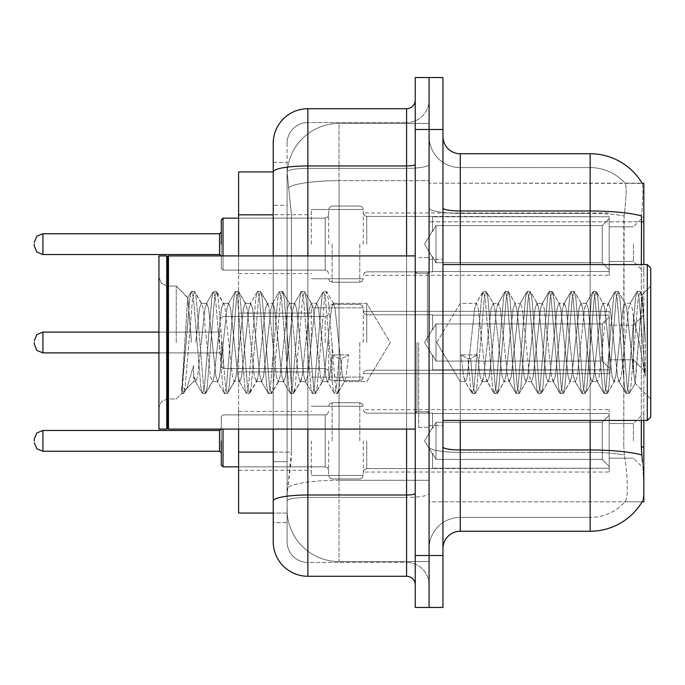 <?xml version="1.0" encoding="UTF-8"?>
<svg xmlns="http://www.w3.org/2000/svg" width="685" height="685" viewBox="0 0 685 685"><rect width="100%" height="100%" fill="white"/><g stroke="black" fill="none" stroke-linecap="round" stroke-linejoin="round"><path stroke-width="0.51" stroke-dasharray="3.42 2.57" d="M643.823 244.134L643.823 216.426L643.823 244.134M633.437 244.134L633.437 261.456L633.437 244.134M643.823 342.5L643.823 314.792L643.823 342.5M633.437 342.5L633.437 372.075L626.741 308.601L624.9 303.352L623.067 308.601L615.738 376.399L613.906 381.648L612.073 376.399L604.744 308.601L602.911 303.352L601.079 308.601L593.749 376.399L591.917 381.648L590.085 376.399L582.747 308.601L580.914 303.352L579.082 308.601L571.752 376.399L569.92 381.648L568.088 376.399L560.758 308.601L558.926 303.352L557.093 308.601L549.764 376.399L547.931 381.648L546.099 376.399L538.761 308.601L536.929 303.352L535.096 308.601L527.767 376.399L525.934 381.648L524.102 376.399L516.773 308.601L514.94 303.352L513.108 308.601L505.778 376.399L503.937 381.648L502.105 376.399L494.776 308.601L492.943 303.352L491.111 308.601L483.781 376.399L481.949 381.648L480.116 376.399L477.548 354.873L461.056 354.873L467.923 358.64L470.672 358.64L477.548 354.873L461.056 354.873L467.923 358.64L470.672 358.64L477.548 354.873L480.116 376.399L481.949 381.648L487.446 381.648L485.614 376.399L478.284 308.601L476.452 303.352L474.619 308.601L467.29 376.399L465.457 381.648L463.625 376.399L461.056 354.873L463.625 376.399L464.875 381.151L471.879 393.164L470.492 386.708L467.923 358.64L470.492 386.708L472.325 393.55L464.875 381.151L465.457 381.648L467.29 376.399L474.619 308.601L475.869 303.849L482.874 291.836L481.487 298.292L474.157 386.708L472.325 393.55L475.073 393.55L473.241 386.708L470.672 358.64L473.241 386.708L475.073 393.55L475.527 393.164L472.325 393.55L474.157 386.708L481.487 298.292L483.319 291.45L475.869 303.849L476.452 303.352L478.284 308.601L485.614 376.399L486.864 381.151L493.868 393.164L492.489 386.708L485.16 298.292L483.319 291.45L486.076 291.45L484.244 298.292L476.906 386.708L475.527 393.164L482.531 381.151L481.949 381.648L487.446 381.648L493.868 393.164L492.489 386.708L485.16 298.292L483.319 291.45L486.076 291.45L484.244 298.292L476.906 386.708L475.527 393.164L482.531 381.151L483.781 376.399L491.111 308.601L492.943 303.352L498.44 303.352L496.608 308.601L489.278 376.399L487.446 381.648L489.278 376.399L496.608 308.601L497.867 303.849L504.871 291.836L503.484 298.292L496.154 386.708L494.322 393.55L493.868 393.164L497.07 393.55L495.238 386.708L487.908 298.292L486.076 291.45L493.525 303.849L492.943 303.352L498.44 303.352L504.871 291.836L503.484 298.292L496.154 386.708L494.322 393.55L497.07 393.55L495.238 386.708L487.908 298.292L486.521 291.836L493.525 303.849L494.776 308.601L502.105 376.399L503.937 381.648L509.443 381.648L507.611 376.399L500.273 308.601L498.44 303.352L500.273 308.601L507.611 376.399L508.861 381.151L515.865 393.164L514.478 386.708L507.148 298.292L505.316 291.45L504.871 291.836L508.065 291.45L506.232 298.292L498.903 386.708L497.07 393.55L504.52 381.151L503.937 381.648L509.443 381.648L515.865 393.164L514.478 386.708L507.148 298.292L505.316 291.45L508.065 291.45L506.232 298.292L498.903 386.708L497.515 393.164L504.52 381.151L505.778 376.399L513.108 308.601L514.94 303.352L520.437 303.352L518.605 308.601L511.275 376.399L509.443 381.648L511.275 376.399L518.605 308.601L519.855 303.849L526.859 291.836L525.481 298.292L518.143 386.708L516.31 393.55L515.865 393.164L519.059 393.55L517.226 386.708L509.897 298.292L508.065 291.45L515.514 303.849L514.94 303.352L520.437 303.352L526.859 291.836L525.481 298.292L518.143 386.708L516.31 393.55L519.059 393.55L517.226 386.708L509.897 298.292L508.518 291.836L515.514 303.849L516.773 308.601L524.102 376.399L525.934 381.648L531.432 381.648L529.599 376.399L522.27 308.601L520.437 303.352L522.27 308.601L529.599 376.399L530.849 381.151L537.853 393.164L536.475 386.708L529.145 298.292L527.313 291.45L526.859 291.836L530.062 291.45L528.229 298.292L520.891 386.708L519.059 393.55L526.517 381.151L525.934 381.648L531.432 381.648L537.853 393.164L536.475 386.708L529.145 298.292L527.313 291.45L530.062 291.45L528.229 298.292L520.891 386.708L519.513 393.164L526.517 381.151L527.767 376.399L535.096 308.601L536.929 303.352L542.426 303.352L540.593 308.601L533.264 376.399L531.432 381.648L533.264 376.399L540.593 308.601L541.852 303.849L548.856 291.836L547.469 298.292L540.14 386.708L538.307 393.55L537.853 393.164L541.056 393.55L539.223 386.708L531.894 298.292L530.062 291.45L537.511 303.849L536.929 303.352L542.426 303.352L548.856 291.836L547.469 298.292L540.14 386.708L538.307 393.55L541.056 393.55L539.223 386.708L531.894 298.292L530.507 291.836L537.511 303.849L538.761 308.601L546.099 376.399L547.931 381.648L553.429 381.648L551.596 376.399L544.258 308.601L542.426 303.352L544.258 308.601L551.596 376.399L552.846 381.151L559.851 393.164L558.463 386.708L551.134 298.292L549.301 291.45L548.856 291.836L552.05 291.45L550.218 298.292L542.888 386.708L541.056 393.55L548.505 381.151L547.931 381.648L553.429 381.648L559.851 393.164L558.463 386.708L551.134 298.292L549.301 291.45L552.05 291.45L550.218 298.292L542.888 386.708L541.501 393.164L548.505 381.151L549.764 376.399L557.093 308.601L558.926 303.352L564.423 303.352L562.59 308.601L555.261 376.399L553.429 381.648L555.261 376.399L562.59 308.601L563.841 303.849L570.845 291.836L569.466 298.292L562.128 386.708L560.296 393.55L559.851 393.164L563.044 393.55L561.212 386.708L553.882 298.292L552.05 291.45L559.508 303.849L558.926 303.352L564.423 303.352L570.845 291.836L569.466 298.292L562.128 386.708L560.296 393.55L563.044 393.55L561.212 386.708L553.882 298.292L552.504 291.836L559.508 303.849L560.758 308.601L568.088 376.399L569.92 381.648L575.417 381.648L573.585 376.399L566.255 308.601L564.423 303.352L566.255 308.601L573.585 376.399L574.843 381.151L581.839 393.164L580.46 386.708L573.131 298.292L571.299 291.45L570.845 291.836L574.047 291.45L572.215 298.292L564.877 386.708L563.044 393.55L570.502 381.151L569.92 381.648L575.417 381.648L581.839 393.164L580.46 386.708L573.131 298.292L571.299 291.45L574.047 291.45L572.215 298.292L564.877 386.708L563.498 393.164L570.502 381.151L571.752 376.399L579.082 308.601L580.914 303.352L586.42 303.352L584.579 308.601L577.249 376.399L575.417 381.648L577.249 376.399L584.579 308.601L585.838 303.849L592.842 291.836L591.455 298.292L584.125 386.708L582.293 393.55L581.839 393.164L585.041 393.55L583.209 386.708L575.879 298.292L574.047 291.45L581.496 303.849L580.914 303.352L586.42 303.352L592.842 291.836L591.455 298.292L584.125 386.708L582.293 393.55L585.041 393.55L583.209 386.708L575.879 298.292L574.492 291.836L581.496 303.849L582.747 308.601L590.085 376.399L591.917 381.648L597.414 381.648L595.582 376.399L588.252 308.601L586.42 303.352L588.252 308.601L595.582 376.399L596.832 381.151L603.836 393.164L602.449 386.708L595.119 298.292L593.287 291.45L592.842 291.836L596.036 291.45L594.203 298.292L586.874 386.708L585.041 393.55L592.491 381.151L591.917 381.648L597.414 381.648L603.836 393.164L602.449 386.708L595.119 298.292L593.287 291.45L596.036 291.45L594.203 298.292L586.874 386.708L585.487 393.164L592.491 381.151L593.749 376.399L601.079 308.601L602.911 303.352L608.408 303.352L606.576 308.601L599.247 376.399L597.414 381.648L599.247 376.399L606.576 308.601L607.826 303.849L614.83 291.836L613.452 298.292L606.122 386.708L604.281 393.55L603.836 393.164L607.038 393.55L605.197 386.708L597.868 298.292L596.036 291.45L603.494 303.849L602.911 303.352L608.408 303.352L614.83 291.836L613.452 298.292L606.122 386.708L604.281 393.55L607.038 393.55L605.197 386.708L597.868 298.292L596.489 291.836L603.494 303.849L604.744 308.601L612.073 376.399L613.906 381.648L619.403 381.648L617.57 376.399L610.241 308.601L608.408 303.352L610.241 308.601L617.57 376.399L618.829 381.151L625.833 393.164L624.446 386.708L617.116 298.292L615.284 291.45L614.83 291.836L618.033 291.45L616.2 298.292L608.871 386.708L607.038 393.55L614.488 381.151L613.906 381.648L619.403 381.648L625.833 393.164L624.446 386.708L617.116 298.292L615.284 291.45L618.033 291.45L616.2 298.292L608.871 386.708L607.484 393.164L614.488 381.151L615.738 376.399L623.067 308.601L624.9 303.352L630.405 303.352L628.573 308.601L621.235 376.399L619.403 381.648L621.235 376.399L628.573 308.601L629.823 303.849L636.827 291.836L635.44 298.292L628.111 386.708L626.278 393.55L625.833 393.164L629.027 393.55L627.195 386.708L619.865 298.292L618.033 291.45L625.482 303.849L624.9 303.352L630.405 303.352L636.827 291.836L635.44 298.292L628.111 386.708L626.278 393.55L629.027 393.55L627.195 386.708L619.865 298.292L618.478 291.836L625.482 303.849L626.741 308.601L634.995 383.206L642.273 294.927L645.338 339.563L645.338 376.33L639.268 342.5L633.454 317.515L633.437 372.075L635.346 383.078L642.273 294.927L645.338 339.563L641.854 298.292L640.021 291.45L638.189 298.292L630.859 386.708L629.027 393.55L630.859 386.708L638.189 298.292L640.021 291.45L641.854 298.292L645.338 339.563L645.338 376.33L639.105 298.292L637.273 291.45L636.827 291.836L640.021 291.45L637.273 291.45L639.105 298.292L645.338 376.33L639.268 342.5L633.454 317.515L633.437 342.5M643.823 440.866L643.823 413.158L643.823 440.866M633.437 440.866L633.437 423.544L633.437 440.866M311.332 244.134L311.332 209.499L311.332 244.134M238.594 244.134L238.594 273.58L238.594 244.134M311.332 342.5L311.332 307.865L311.332 342.5M238.594 342.5L238.594 313.062L238.594 342.5M311.332 440.866L311.332 475.501L311.332 440.866M238.594 440.866L238.594 411.42L238.594 440.866M363.281 244.134L363.281 209.499L363.281 244.134M363.281 342.5L363.281 307.865L363.281 342.5M363.281 440.866L363.281 475.501L363.281 440.866M609.188 244.134L609.188 275.31L609.188 244.134L609.188 275.31L609.188 244.134L609.188 275.31L609.188 244.134L609.188 275.31L609.188 244.134L609.188 275.31L609.188 244.134L609.188 275.31L609.188 244.134L609.188 275.31L609.188 244.134L609.188 275.31L609.188 244.134L609.188 275.31L609.188 244.134L609.188 275.31L609.188 244.134L609.188 275.31L609.188 244.134L609.188 275.31L609.188 244.134L609.188 275.31L609.188 244.134L609.188 275.31L609.188 244.134L609.188 275.31L609.188 244.134L609.188 275.31L609.188 244.134L609.188 275.31L609.188 244.134L609.188 271.508L609.188 244.134L609.188 269.753L602.261 262.689L436.011 262.689L436.011 225.588L436.011 262.689L432.552 256.695L436.011 262.689L602.261 262.689L602.261 225.588L602.261 262.689L609.188 269.753L609.188 271.508L432.552 271.508L609.188 271.508L609.188 216.768L609.188 271.508L609.188 244.134L609.188 269.753L602.261 262.689L436.011 262.689L436.011 225.588L432.552 231.581L436.011 225.588L602.261 225.588L609.188 218.524L602.261 225.588L436.011 225.588L436.011 262.689L432.552 256.695L432.552 271.842L432.552 256.695L436.011 262.689L602.261 262.689L602.261 225.588L602.261 262.689L609.188 269.753L609.188 271.508L432.552 271.508L609.188 271.508L609.188 216.768L432.552 216.768L609.188 216.768L609.188 271.508L609.188 244.134L609.188 269.753L602.261 262.689L436.011 262.689L436.011 225.588L432.552 231.581L432.552 216.426L432.552 231.581L436.011 225.588L602.261 225.588L609.188 218.524L602.261 225.588L436.011 225.588L436.011 262.689L432.552 256.695L432.552 271.842L432.552 256.695L436.011 262.689L602.261 262.689L602.261 225.588L602.261 262.689L609.188 269.753L609.188 271.508L432.552 271.508L609.188 271.508L609.188 216.768L432.552 216.768L609.188 216.768L609.188 271.508L609.188 244.134L609.188 269.753L602.261 262.689L436.011 262.689L436.011 225.588L432.552 231.581L432.552 216.426L432.552 231.581L436.011 225.588L602.261 225.588L609.188 218.524L602.261 225.588L436.011 225.588L436.011 262.689L432.552 256.695L432.552 271.842L432.552 256.695L436.011 262.689L602.261 262.689L602.261 225.588L602.261 262.689L609.188 269.753L609.188 271.508L432.552 271.508L609.188 271.508L609.188 216.768L432.552 216.768L609.188 216.768L609.188 271.508L609.188 244.134L609.188 269.753L602.261 262.689L436.011 262.689L436.011 225.588L432.552 231.581L432.552 216.426L432.552 231.581L436.011 225.588L602.261 225.588L609.188 218.524L602.261 225.588L436.011 225.588L436.011 262.689L432.552 256.695L432.552 271.842L432.552 256.695L436.011 262.689L602.261 262.689L602.261 225.588L602.261 262.689L609.188 269.753L609.188 271.508L432.552 271.508L609.188 271.508L609.188 216.768L432.552 216.768L609.188 216.768L609.188 271.508L609.188 244.134L609.188 269.753L602.261 262.689L436.011 262.689L436.011 225.588L432.552 231.581L432.552 216.426L432.552 231.581L436.011 225.588L602.261 225.588L609.188 218.524L602.261 225.588L436.011 225.588L436.011 262.689L432.552 256.695L432.552 271.842L432.552 256.695L436.011 262.689L602.261 262.689L602.261 225.588L602.261 262.689L609.188 269.753L609.188 271.508L432.552 271.508L609.188 271.508L609.188 216.768L432.552 216.768L609.188 216.768L609.188 271.508L609.188 244.134L609.188 269.753L602.261 262.689L436.011 262.689L436.011 225.588L432.552 231.581L432.552 216.426L432.552 231.581L436.011 225.588L602.261 225.588L609.188 218.524L602.261 225.588L436.011 225.588L436.011 262.689L432.552 256.695L432.552 271.842L432.552 256.695L436.011 262.689L602.261 262.689L602.261 225.588L602.261 262.689L609.188 269.753L609.188 271.508L432.552 271.508L609.188 271.508L609.188 216.768L432.552 216.768L609.188 216.768L609.188 271.508L609.188 244.134L609.188 269.753L602.261 262.689L436.011 262.689L436.011 225.588L432.552 231.581L432.552 216.426L432.552 231.581L436.011 225.588L602.261 225.588L609.188 218.524L602.261 225.588L436.011 225.588L436.011 262.689L432.552 256.695L432.552 271.842L432.552 256.695L436.011 262.689L602.261 262.689L602.261 225.588L602.261 262.689L609.188 269.753L609.188 271.508L432.552 271.508L609.188 271.508L609.188 216.768L432.552 216.768L609.188 216.768L609.188 271.508L609.188 244.134L609.188 269.753L602.261 262.689L436.011 262.689L436.011 225.588L432.552 231.581L432.552 216.426L432.552 231.581L436.011 225.588L602.261 225.588L609.188 218.524L602.261 225.588L436.011 225.588L436.011 262.689L432.552 256.695L432.552 271.842L432.552 256.695L436.011 262.689L602.261 262.689L602.261 225.588L602.261 262.689L609.188 269.753L609.188 271.508L432.552 271.508L609.188 271.508L609.188 216.768L432.552 216.768L609.188 216.768L609.188 271.508L609.188 244.134L609.188 269.753L602.261 262.689L436.011 262.689L436.011 225.588L432.552 231.581L432.552 216.426L432.552 231.581L436.011 225.588L602.261 225.588L609.188 218.524L602.261 225.588L436.011 225.588L436.011 262.689L432.552 256.695L432.552 271.842L432.552 256.695L436.011 262.689L602.261 262.689L602.261 225.588L602.261 262.689L609.188 269.753L609.188 271.508L432.552 271.508L609.188 271.508L609.188 216.768L432.552 216.768L609.188 216.768L609.188 271.508L609.188 244.134L609.188 269.753L602.261 262.689L436.011 262.689L436.011 225.588L432.552 231.581L432.552 216.426L432.552 231.581L436.011 225.588L602.261 225.588L609.188 218.524L602.261 225.588L436.011 225.588L436.011 262.689L432.552 256.695L432.552 271.842L432.552 256.695L436.011 262.689L602.261 262.689L602.261 225.588L602.261 262.689L609.188 269.753L609.188 271.508L432.552 271.508L609.188 271.508L609.188 216.768L432.552 216.768L609.188 216.768L609.188 271.508L609.188 244.134L609.188 269.753L602.261 262.689L436.011 262.689L436.011 225.588L432.552 231.581L432.552 216.426L432.552 231.581L436.011 225.588L602.261 225.588L609.188 218.524L602.261 225.588L436.011 225.588L436.011 262.689L432.552 256.695L432.552 271.842L432.552 256.695L436.011 262.689L602.261 262.689L602.261 225.588L602.261 262.689L609.188 269.753L609.188 271.508L432.552 271.508L609.188 271.508L609.188 216.768L432.552 216.768L609.188 216.768L609.188 271.508L609.188 244.134L609.188 269.753L602.261 262.689L436.011 262.689L436.011 225.588L432.552 231.581L432.552 216.426L432.552 231.581L436.011 225.588L602.261 225.588L609.188 218.524L602.261 225.588L436.011 225.588L436.011 262.689L432.552 256.695L432.552 271.842L432.552 256.695L436.011 262.689L602.261 262.689L602.261 225.588L602.261 262.689L609.188 269.753L609.188 271.508L432.552 271.508L609.188 271.508L609.188 216.768L432.552 216.768L609.188 216.768L609.188 271.508L609.188 244.134L609.188 269.753L602.261 262.689L436.011 262.689L436.011 225.588L432.552 231.581L432.552 216.426L432.552 231.581L436.011 225.588L602.261 225.588L609.188 218.524L602.261 225.588L436.011 225.588L436.011 262.689L432.552 256.695L432.552 271.842L432.552 256.695L436.011 262.689L602.261 262.689L602.261 225.588L602.261 262.689L609.188 269.753L609.188 271.508L432.552 271.508L609.188 271.508L609.188 216.768L432.552 216.768L609.188 216.768L609.188 271.508L609.188 244.134L609.188 269.753L602.261 262.689L436.011 262.689L436.011 225.588L432.552 231.581L432.552 216.426L432.552 231.581L436.011 225.588L602.261 225.588L609.188 218.524L602.261 225.588L436.011 225.588L436.011 262.689L432.552 256.695L432.552 271.842L432.552 256.695L436.011 262.689L602.261 262.689L602.261 225.588L602.261 262.689L609.188 269.753L609.188 271.508L432.552 271.508L609.188 271.508L609.188 216.768L432.552 216.768L609.188 216.768L609.188 271.508L609.188 244.134L609.188 269.753L602.261 262.689L436.011 262.689L436.011 225.588L432.552 231.581L432.552 216.426L432.552 231.581L436.011 225.588L602.261 225.588L609.188 218.524L602.261 225.588L436.011 225.588L436.011 262.689L432.552 256.695L432.552 271.842L432.552 256.695L436.011 262.689L602.261 262.689L602.261 225.588L602.261 262.689L609.188 269.753L609.188 271.508L432.552 271.508L609.188 271.508L609.188 216.768L432.552 216.768L609.188 216.768L609.188 271.508L609.188 244.134L609.188 269.753L602.261 262.689L436.011 262.689L436.011 225.588L432.552 231.581L432.552 216.426L432.552 231.581L436.011 225.588L602.261 225.588L609.188 218.524L602.261 225.588L436.011 225.588L436.011 262.689L432.552 256.695L432.552 271.842L432.552 256.695L436.011 262.689L602.261 262.689L602.261 225.588L602.261 262.689L609.188 269.753L609.188 271.508L432.552 271.508L609.188 271.508L609.188 216.768L432.552 216.768L609.188 216.768L609.188 244.134M609.188 342.5L609.188 311.332L609.188 373.667L609.188 342.5L609.188 373.667L609.188 342.5L609.188 373.667L609.188 342.5L609.188 373.667L609.188 342.5L609.188 373.667L609.188 342.5L609.188 373.667L609.188 342.5L609.188 373.667L609.188 342.5L609.188 373.667L609.188 342.5L609.188 373.667L609.188 342.5L609.188 373.667L609.188 342.5L609.188 373.667L609.188 342.5L609.188 373.667L609.188 342.5L609.188 373.667L609.188 342.5L609.188 373.667L609.188 342.5L609.188 373.667L609.188 342.5L609.188 373.667L609.188 342.5L609.188 368.11L602.261 361.055L436.011 361.055L602.261 361.055L602.261 323.945L436.011 323.945L436.011 361.055L436.011 323.945L432.552 329.939L436.011 323.945L602.261 323.945L602.261 361.055L609.188 368.11L609.188 315.134L609.188 369.866L609.188 315.134L432.552 315.134L609.188 315.134L609.188 316.89L602.261 323.945L609.188 316.89L609.188 369.866L432.552 369.866L609.188 369.866L609.188 368.11L602.261 361.055L436.011 361.055L432.552 355.061L436.011 361.055L602.261 361.055L602.261 323.945L436.011 323.945L436.011 361.055L436.011 323.945L432.552 329.939L432.552 314.792L432.552 329.939L436.011 323.945L602.261 323.945L602.261 361.055L609.188 368.11L609.188 315.134L609.188 369.866L609.188 315.134L432.552 315.134L609.188 315.134L609.188 316.89L602.261 323.945L609.188 316.89L609.188 369.866L432.552 370.208L432.552 355.061L432.552 369.866L609.188 369.866L609.188 368.11L602.261 361.055L436.011 361.055L432.552 355.061L436.011 361.055L602.261 361.055L602.261 323.945L436.011 323.945L436.011 361.055L436.011 323.945L432.552 329.939L432.552 314.792L432.552 329.939L436.011 323.945L602.261 323.945L602.261 361.055L609.188 368.11L609.188 315.134L609.188 369.866L609.188 315.134L432.552 315.134L609.188 315.134L609.188 316.89L602.261 323.945L609.188 316.89L609.188 369.866L432.552 370.208L432.552 355.061L432.552 369.866L609.188 369.866L609.188 368.11L602.261 361.055L436.011 361.055L432.552 355.061L436.011 361.055L602.261 361.055L602.261 323.945L436.011 323.945L436.011 361.055L436.011 323.945L432.552 329.939L432.552 314.792L432.552 329.939L436.011 323.945L602.261 323.945L602.261 361.055L609.188 368.11L609.188 315.134L609.188 369.866L609.188 315.134L432.552 315.134L609.188 315.134L609.188 316.89L602.261 323.945L609.188 316.89L609.188 369.866L432.552 370.208L432.552 355.061L432.552 369.866L609.188 369.866L609.188 368.11L602.261 361.055L436.011 361.055L432.552 355.061L436.011 361.055L602.261 361.055L602.261 323.945L436.011 323.945L436.011 361.055L436.011 323.945L432.552 329.939L432.552 314.792L432.552 329.939L436.011 323.945L602.261 323.945L602.261 361.055L609.188 368.11L609.188 315.134L609.188 369.866L609.188 315.134L432.552 315.134L609.188 315.134L609.188 316.89L602.261 323.945L609.188 316.89L609.188 369.866L432.552 370.208L432.552 355.061L432.552 369.866L609.188 369.866L609.188 368.11L602.261 361.055L436.011 361.055L432.552 355.061L436.011 361.055L602.261 361.055L602.261 323.945L436.011 323.945L436.011 361.055L436.011 323.945L432.552 329.939L432.552 314.792L432.552 329.939L436.011 323.945L602.261 323.945L602.261 361.055L609.188 368.11L609.188 315.134L609.188 369.866L609.188 315.134L432.552 315.134L609.188 315.134L609.188 316.89L602.261 323.945L609.188 316.89L609.188 369.866L432.552 370.208L432.552 355.061L432.552 369.866L609.188 369.866L609.188 368.11L602.261 361.055L436.011 361.055L432.552 355.061L436.011 361.055L602.261 361.055L602.261 323.945L436.011 323.945L436.011 361.055L436.011 323.945L432.552 329.939L432.552 314.792L432.552 329.939L436.011 323.945L602.261 323.945L602.261 361.055L609.188 368.11L609.188 315.134L609.188 369.866L609.188 315.134L432.552 315.134L609.188 315.134L609.188 316.89L602.261 323.945L609.188 316.89L609.188 369.866L432.552 370.208L432.552 355.061L432.552 369.866L609.188 369.866L609.188 368.11L602.261 361.055L436.011 361.055L432.552 355.061L436.011 361.055L602.261 361.055L602.261 323.945L436.011 323.945L436.011 361.055L436.011 323.945L432.552 329.939L432.552 314.792L432.552 329.939L436.011 323.945L602.261 323.945L602.261 361.055L609.188 368.11L609.188 315.134L609.188 369.866L609.188 315.134L432.552 315.134L609.188 315.134L609.188 316.89L602.261 323.945L609.188 316.89L609.188 369.866L432.552 370.208L432.552 355.061L432.552 369.866L609.188 369.866L609.188 368.11L602.261 361.055L436.011 361.055L432.552 355.061L436.011 361.055L602.261 361.055L602.261 323.945L436.011 323.945L436.011 361.055L436.011 323.945L432.552 329.939L432.552 314.792L432.552 329.939L436.011 323.945L602.261 323.945L602.261 361.055L609.188 368.11L609.188 315.134L609.188 369.866L609.188 315.134L432.552 315.134L609.188 315.134L609.188 316.89L602.261 323.945L609.188 316.89L609.188 369.866L432.552 370.208L432.552 355.061L432.552 369.866L609.188 369.866L609.188 368.11L602.261 361.055L436.011 361.055L432.552 355.061L436.011 361.055L602.261 361.055L602.261 323.945L436.011 323.945L436.011 361.055L436.011 323.945L432.552 329.939L432.552 314.792L432.552 329.939L436.011 323.945L602.261 323.945L602.261 361.055L609.188 368.11L609.188 315.134L609.188 369.866L609.188 315.134L432.552 315.134L609.188 315.134L609.188 316.89L602.261 323.945L609.188 316.89L609.188 369.866L432.552 370.208L432.552 355.061L432.552 369.866L609.188 369.866L609.188 368.11L602.261 361.055L436.011 361.055L432.552 355.061L436.011 361.055L602.261 361.055L602.261 323.945L436.011 323.945L436.011 361.055L436.011 323.945L432.552 329.939L432.552 314.792L432.552 329.939L436.011 323.945L602.261 323.945L602.261 361.055L609.188 368.11L609.188 315.134L609.188 369.866L609.188 315.134L432.552 315.134L609.188 315.134L609.188 316.89L602.261 323.945L609.188 316.89L609.188 369.866L432.552 370.208L432.552 355.061L432.552 369.866L609.188 369.866L609.188 368.11L602.261 361.055L436.011 361.055L432.552 355.061L436.011 361.055L602.261 361.055L602.261 323.945L436.011 323.945L436.011 361.055L436.011 323.945L432.552 329.939L432.552 314.792L432.552 329.939L436.011 323.945L602.261 323.945L602.261 361.055L609.188 368.11L609.188 315.134L609.188 369.866L609.188 315.134L432.552 315.134L609.188 315.134L609.188 316.89L602.261 323.945L609.188 316.89L609.188 369.866L432.552 370.208L432.552 355.061L432.552 369.866L609.188 369.866L609.188 368.11L602.261 361.055L436.011 361.055L432.552 355.061L436.011 361.055L602.261 361.055L602.261 323.945L436.011 323.945L436.011 361.055L436.011 323.945L432.552 329.939L432.552 314.792L432.552 329.939L436.011 323.945L602.261 323.945L602.261 361.055L609.188 368.11L609.188 315.134L609.188 369.866L609.188 315.134L432.552 315.134L609.188 315.134L609.188 316.89L602.261 323.945L609.188 316.89L609.188 369.866L432.552 370.208L432.552 355.061L432.552 369.866L609.188 369.866L609.188 368.11L602.261 361.055L436.011 361.055L432.552 355.061L436.011 361.055L602.261 361.055L602.261 323.945L436.011 323.945L436.011 361.055L436.011 323.945L432.552 329.939L432.552 314.792L432.552 329.939L436.011 323.945L602.261 323.945L602.261 361.055L609.188 368.11L609.188 315.134L609.188 369.866L609.188 315.134L432.552 315.134L609.188 315.134L609.188 316.89L602.261 323.945L609.188 316.89L609.188 369.866L432.552 370.208L432.552 355.061L432.552 369.866L609.188 369.866L609.188 368.11L602.261 361.055L436.011 361.055L432.552 355.061L436.011 361.055L602.261 361.055L602.261 323.945L436.011 323.945L436.011 361.055L436.011 323.945L432.552 329.939L432.552 314.792L432.552 329.939L436.011 323.945L602.261 323.945L602.261 361.055L609.188 368.11L609.188 315.134L609.188 369.866L609.188 315.134L432.552 315.134L609.188 315.134L609.188 316.89L602.261 323.945L609.188 316.89L609.188 369.866L432.552 370.208L432.552 355.061L432.552 369.866L609.188 369.866L609.188 368.11L602.261 361.055L436.011 361.055L432.552 355.061L436.011 361.055L602.261 361.055L602.261 323.945L436.011 323.945L436.011 361.055L436.011 323.945L432.552 329.939L432.552 314.792L432.552 329.939L436.011 323.945L602.261 323.945L602.261 361.055L609.188 368.11L609.188 315.134L609.188 369.866L609.188 315.134L432.552 315.134L609.188 315.134L609.188 316.89L602.261 323.945L609.188 316.89L609.188 342.5M609.188 440.866L609.188 409.69L609.188 472.033L609.188 413.492L609.188 440.866L609.188 415.247L602.261 422.311L436.011 422.311L436.011 459.412L436.011 422.311L432.552 428.305L436.011 422.311L602.261 422.311L602.261 459.412L602.261 422.311L609.188 415.247L609.188 413.492L432.552 413.492L609.188 413.492L609.188 468.232L609.188 413.492L609.188 440.866L609.188 415.247L602.261 422.311L436.011 422.311L436.011 459.412L432.552 453.419L436.011 459.412L602.261 459.412L609.188 466.476L602.261 459.412L436.011 459.412L436.011 422.311L432.552 428.305L432.552 413.158L432.552 428.305L436.011 422.311L602.261 422.311L602.261 459.412L602.261 422.311L609.188 415.247L609.188 413.492L432.552 413.492L609.188 413.492L609.188 468.232L432.552 468.232L609.188 468.232L609.188 413.492L609.188 440.866L609.188 415.247L602.261 422.311L436.011 422.311L436.011 459.412L432.552 453.419L432.552 468.574L432.552 453.419L436.011 459.412L602.261 459.412L609.188 466.476L602.261 459.412L436.011 459.412L436.011 422.311L432.552 428.305L432.552 413.158L432.552 428.305L436.011 422.311L602.261 422.311L602.261 459.412L602.261 422.311L609.188 415.247L609.188 413.492L432.552 413.492L609.188 413.492L609.188 468.232L432.552 468.232L609.188 468.232L609.188 413.492L609.188 440.866L609.188 415.247L602.261 422.311L436.011 422.311L436.011 459.412L432.552 453.419L432.552 468.574L432.552 453.419L436.011 459.412L602.261 459.412L609.188 466.476L602.261 459.412L436.011 459.412L436.011 422.311L432.552 428.305L432.552 413.158L432.552 428.305L436.011 422.311L602.261 422.311L602.261 459.412L602.261 422.311L609.188 415.247L609.188 413.492L432.552 413.492L609.188 413.492L609.188 468.232L432.552 468.232L609.188 468.232L609.188 413.492L609.188 440.866L609.188 415.247L602.261 422.311L436.011 422.311L436.011 459.412L432.552 453.419L432.552 468.574L432.552 453.419L436.011 459.412L602.261 459.412L609.188 466.476L602.261 459.412L436.011 459.412L436.011 422.311L432.552 428.305L432.552 413.158L432.552 428.305L436.011 422.311L602.261 422.311L602.261 459.412L602.261 422.311L609.188 415.247L609.188 413.492L432.552 413.492L609.188 413.492L609.188 468.232L432.552 468.232L609.188 468.232L609.188 413.492L609.188 440.866L609.188 415.247L602.261 422.311L436.011 422.311L436.011 459.412L432.552 453.419L432.552 468.574L432.552 453.419L436.011 459.412L602.261 459.412L609.188 466.476L602.261 459.412L436.011 459.412L436.011 422.311L432.552 428.305L432.552 413.158L432.552 428.305L436.011 422.311L602.261 422.311L602.261 459.412L602.261 422.311L609.188 415.247L609.188 413.492L432.552 413.492L609.188 413.492L609.188 468.232L432.552 468.232L609.188 468.232L609.188 413.492L609.188 440.866L609.188 415.247L602.261 422.311L436.011 422.311L436.011 459.412L432.552 453.419L432.552 468.574L432.552 453.419L436.011 459.412L602.261 459.412L609.188 466.476L602.261 459.412L436.011 459.412L436.011 422.311L432.552 428.305L432.552 413.158L432.552 428.305L436.011 422.311L602.261 422.311L602.261 459.412L602.261 422.311L609.188 415.247L609.188 413.492L432.552 413.492L609.188 413.492L609.188 468.232L432.552 468.232L609.188 468.232L609.188 413.492L609.188 440.866L609.188 415.247L602.261 422.311L436.011 422.311L436.011 459.412L432.552 453.419L432.552 468.574L432.552 453.419L436.011 459.412L602.261 459.412L609.188 466.476L602.261 459.412L436.011 459.412L436.011 422.311L432.552 428.305L432.552 413.158L432.552 428.305L436.011 422.311L602.261 422.311L602.261 459.412L602.261 422.311L609.188 415.247L609.188 413.492L432.552 413.492L609.188 413.492L609.188 468.232L432.552 468.232L609.188 468.232L609.188 413.492L609.188 440.866L609.188 415.247L602.261 422.311L436.011 422.311L436.011 459.412L432.552 453.419L432.552 468.574L432.552 453.419L436.011 459.412L602.261 459.412L609.188 466.476L602.261 459.412L436.011 459.412L436.011 422.311L432.552 428.305L432.552 413.158L432.552 428.305L436.011 422.311L602.261 422.311L602.261 459.412L602.261 422.311L609.188 415.247L609.188 413.492L432.552 413.492L609.188 413.492L609.188 468.232L432.552 468.232L609.188 468.232L609.188 413.492L609.188 440.866L609.188 415.247L602.261 422.311L436.011 422.311L436.011 459.412L432.552 453.419L432.552 468.574L432.552 453.419L436.011 459.412L602.261 459.412L609.188 466.476L602.261 459.412L436.011 459.412L436.011 422.311L432.552 428.305L432.552 413.158L432.552 428.305L436.011 422.311L602.261 422.311L602.261 459.412L602.261 422.311L609.188 415.247L609.188 413.492L432.552 413.492L609.188 413.492L609.188 468.232L432.552 468.232L609.188 468.232L609.188 413.492L609.188 440.866L609.188 415.247L602.261 422.311L436.011 422.311L436.011 459.412L432.552 453.419L432.552 468.574L432.552 453.419L436.011 459.412L602.261 459.412L609.188 466.476L602.261 459.412L436.011 459.412L436.011 422.311L432.552 428.305L432.552 413.158L432.552 428.305L436.011 422.311L602.261 422.311L602.261 459.412L602.261 422.311L609.188 415.247L609.188 413.492L432.552 413.492L609.188 413.492L609.188 468.232L432.552 468.232L609.188 468.232L609.188 413.492L609.188 440.866L609.188 415.247L602.261 422.311L436.011 422.311L436.011 459.412L432.552 453.419L432.552 468.574L432.552 453.419L436.011 459.412L602.261 459.412L609.188 466.476L602.261 459.412L436.011 459.412L436.011 422.311L432.552 428.305L432.552 413.158L432.552 428.305L436.011 422.311L602.261 422.311L602.261 459.412L602.261 422.311L609.188 415.247L609.188 413.492L432.552 413.492L609.188 413.492L609.188 468.232L432.552 468.232L609.188 468.232L609.188 413.492L609.188 440.866L609.188 415.247L602.261 422.311L436.011 422.311L436.011 459.412L432.552 453.419L432.552 468.574L432.552 453.419L436.011 459.412L602.261 459.412L609.188 466.476L602.261 459.412L436.011 459.412L436.011 422.311L432.552 428.305L432.552 413.158L432.552 428.305L436.011 422.311L602.261 422.311L602.261 459.412L602.261 422.311L609.188 415.247L609.188 413.492L432.552 413.492L609.188 413.492L609.188 468.232L432.552 468.232L609.188 468.232L609.188 413.492L609.188 440.866L609.188 415.247L602.261 422.311L436.011 422.311L436.011 459.412L432.552 453.419L432.552 468.574L432.552 453.419L436.011 459.412L602.261 459.412L609.188 466.476L602.261 459.412L436.011 459.412L436.011 422.311L432.552 428.305L432.552 413.158L432.552 428.305L436.011 422.311L602.261 422.311L602.261 459.412L602.261 422.311L609.188 415.247L609.188 413.492L432.552 413.492L609.188 413.492L609.188 468.232L432.552 468.232L609.188 468.232L609.188 413.492L609.188 440.866L609.188 415.247L602.261 422.311L436.011 422.311L436.011 459.412L432.552 453.419L432.552 468.574L432.552 453.419L436.011 459.412L602.261 459.412L609.188 466.476L602.261 459.412L436.011 459.412L436.011 422.311L432.552 428.305L432.552 413.158L432.552 428.305L436.011 422.311L602.261 422.311L602.261 459.412L602.261 422.311L609.188 415.247L609.188 413.492L432.552 413.492L609.188 413.492L609.188 468.232L432.552 468.232L609.188 468.232L609.188 413.492L609.188 440.866L609.188 415.247L602.261 422.311L436.011 422.311L436.011 459.412L432.552 453.419L432.552 468.574L432.552 453.419L436.011 459.412L602.261 459.412L609.188 466.476L602.261 459.412L436.011 459.412L436.011 422.311L432.552 428.305L432.552 413.158L432.552 428.305L436.011 422.311L602.261 422.311L602.261 459.412L602.261 422.311L609.188 415.247L609.188 413.492L432.552 413.492L609.188 413.492L609.188 468.232L432.552 468.232L609.188 468.232L609.188 413.492L609.188 440.866L609.188 415.247L602.261 422.311L436.011 422.311L436.011 459.412L432.552 453.419L432.552 468.574L432.552 453.419L436.011 459.412L602.261 459.412L609.188 466.476L602.261 459.412L436.011 459.412L436.011 422.311L432.552 428.305L432.552 413.158L432.552 428.305L436.011 422.311L602.261 422.311L602.261 459.412L602.261 422.311L609.188 415.247L609.188 413.492L432.552 413.492L609.188 413.492L609.188 468.232L432.552 468.232L609.188 468.232L609.188 440.866M273.229 452.1L291.425 452.1L291.082 461.125L287.298 492.292L291.425 452.1L291.425 214.85L291.425 452.1L238.594 452.1L238.594 513.074L287.203 513.074L287.083 509.614A51.949 51.949 0 0 0 339.041 561.563L429.084 561.563L429.084 480.271L429.084 561.563L339.041 561.563L339.041 480.271L339.041 561.563A51.949 51.949 0 0 1 287.083 509.614L287.083 499.048L287.203 513.074L273.229 513.074L273.229 205.329L273.229 461.63L287.083 461.63L287.083 522.604L273.229 522.604L273.229 501L273.229 522.604L287.083 522.604L287.083 205.329L287.083 461.63L273.229 461.63M287.298 492.292L287.083 499.048L287.298 492.292M642.247 183.392A60.614 60.614 0 0 0 642.119 183.178L624.985 183.178L642.119 183.178A60.614 60.614 0 0 1 642.247 183.392C643.292 186.217 643.061 197.066 641.562 215.938C643.061 197.1 643.292 186.251 642.247 183.392L429.084 183.178L643.823 183.178L643.823 501.822L429.084 501.822L429.084 446.945L429.084 501.822L642.119 501.822L624.985 501.822L625.448 501.3L624.985 501.822L642.119 501.822A60.614 60.614 0 0 0 642.427 501.3L642.119 501.822M643.823 420.427L643.823 264.573M643.823 221.82L429.084 221.82L429.084 446.945L429.084 183.178L429.084 221.82L641.314 221.82L641.314 446.945L642.427 461.99C644.165 483.653 644.165 496.762 642.427 501.3C644.165 496.788 644.165 483.678 642.427 461.99M429.084 123.437L429.084 480.271L429.084 123.437L339.041 123.437L429.084 123.437M287.161 172.637L291.425 214.85L287.161 172.637A51.949 51.949 0 0 1 339.041 123.437A51.949 51.949 0 0 0 287.161 172.637A51.949 51.949 0 0 1 339.041 123.437L339.041 180.677L429.084 180.677L339.041 180.677L339.041 123.437M273.229 171.926L238.594 171.926L238.594 452.1M238.594 429.084L238.594 255.916M442.938 342.5L442.938 259.375L442.938 342.5M429.084 342.5L429.084 427.354L429.084 342.5M418.698 342.5L418.698 427.354L418.698 342.5M460.26 153.74L590.136 153.74L590.136 517.406A46.76 46.76 0 0 0 625.448 501.3C627.991 496.788 627.991 483.678 625.448 461.99L624.429 454.968L625.448 461.99C627.991 483.653 627.991 496.762 625.448 501.3A46.76 46.76 0 0 1 590.136 517.406L460.26 517.406L460.26 153.74A17.313 17.313 0 0 1 442.938 136.426L442.938 207.975L442.938 136.426M429.084 461.99L429.084 207.975L429.084 461.99M442.938 548.574L442.938 207.975L442.938 548.574A17.313 17.313 0 0 1 460.26 531.26L460.26 461.99L460.26 517.406L590.136 517.406L590.136 167.594A46.76 46.76 0 0 1 625.182 183.392A46.76 46.76 0 0 0 590.136 167.594L460.26 167.594A31.167 31.167 0 0 1 429.084 136.426L429.084 207.975L429.084 136.426A31.167 31.167 0 0 0 460.26 167.594L460.26 452.365A31.167 5.412 0 0 1 429.084 446.954A31.167 5.412 0 0 0 460.26 452.365L460.26 167.594A31.167 31.167 0 0 1 429.084 136.426M429.084 129.499L429.084 77.542L442.938 77.542L442.938 129.499L429.084 129.499L429.084 77.542L415.23 77.542L415.23 129.499L429.084 129.499L429.084 555.501L429.084 129.499M415.23 129.499L415.23 607.458L429.084 607.458L429.084 555.501L429.084 607.458L442.938 607.458L442.938 129.499M641.314 420.427L641.314 264.573M442.938 207.975A17.313 3.005 0 0 0 460.26 210.98L590.136 210.98A60.614 10.523 180 0 1 641.562 215.938L641.314 221.82L623.778 221.82L624.146 215.938C626.381 197.117 626.724 186.269 625.182 183.392C626.724 186.234 626.381 197.075 624.146 215.938L623.778 446.945L623.778 221.82L641.314 221.82M624.429 454.968L623.778 446.945L624.429 454.968A46.76 8.117 180 0 0 590.136 452.365A46.76 8.117 180 0 1 624.429 454.968M460.26 167.594L590.136 167.594A46.76 46.76 0 0 1 625.182 183.392A46.76 46.76 0 0 0 590.136 167.594L590.136 213.386A46.76 8.117 180 0 1 624.146 215.938A46.76 8.117 180 0 0 590.136 213.386L590.136 531.26L460.26 531.26M429.084 548.574A31.167 31.167 0 0 1 460.26 517.406A31.167 31.167 0 0 0 429.084 548.574A31.167 31.167 0 0 1 460.26 517.406M273.229 541.647A34.635 34.635 0 0 0 307.865 576.282L307.865 562.428A20.781 20.781 0 0 1 287.083 541.647L287.083 171.969L287.083 541.647A20.781 20.781 0 0 0 307.865 562.428L406.573 562.428L406.573 507.011L406.573 576.282A8.657 8.657 0 0 1 415.23 584.947L415.23 100.053L415.23 584.947M429.084 507.011L429.084 164.451L429.084 507.011M415.23 342.5L415.23 429.084L415.23 342.5M429.084 100.053L429.084 164.451L429.084 100.053A22.511 22.511 0 0 1 406.573 122.572A22.511 22.511 0 0 0 429.084 100.053A22.511 22.511 0 0 1 406.573 122.572L406.573 562.428L307.865 562.428L307.865 497.396L406.573 497.396A22.511 3.913 0 0 0 429.084 493.483A22.511 3.913 0 0 1 406.573 497.396L406.573 122.572L307.865 122.572L406.573 122.572M415.23 164.451A8.657 1.507 0 0 1 406.573 165.958L307.865 165.958A34.635 6.011 180 0 0 273.229 171.969L273.229 501A34.635 6.011 180 0 1 307.865 494.99L307.865 108.718A34.635 34.635 0 0 0 273.229 143.353A34.635 34.635 0 0 1 307.865 108.718L406.573 108.718A8.657 8.657 0 0 0 415.23 100.053A8.657 8.657 0 0 1 406.573 108.718L406.573 507.011L406.573 497.396L307.865 497.396L307.865 122.572L307.865 168.364L406.573 168.364A22.511 3.913 0 0 0 429.084 164.451A22.511 3.913 0 0 1 406.573 168.364L307.865 168.364L307.865 507.011L307.865 494.99L406.573 494.99A8.657 1.507 -0 0 0 415.23 493.483M307.865 576.282L406.573 576.282M273.229 162.396L287.083 162.396L273.229 162.396L273.229 205.329L287.083 205.329L287.083 162.396L287.083 205.329L273.229 205.329M273.229 429.084L273.229 255.916M287.083 143.353L287.083 171.969L287.083 143.353A20.781 20.781 0 0 1 307.865 122.572A20.781 20.781 0 0 0 287.083 143.353A20.781 20.781 0 0 1 307.865 122.572M429.084 584.947A22.511 22.511 0 0 0 406.573 562.428A22.511 22.511 0 0 1 429.084 584.947A22.511 22.511 0 0 0 406.573 562.428M221.281 440.866L221.281 416.617L221.281 440.866M34.25 440.866L34.25 439.128L34.25 440.866M328.646 440.866L328.646 475.501L328.646 440.866M221.281 342.5L221.281 366.74L221.281 342.5M34.25 342.5L34.25 344.23L34.25 342.5M328.646 342.5L328.646 377.135L328.646 342.5M221.281 244.134L221.281 268.383L221.281 244.134M34.25 244.134L34.25 245.872L34.25 244.134M328.646 244.134L328.646 209.499L328.646 244.134M366.74 342.5L366.74 303.352L366.74 342.5M460.26 342.5L460.26 303.352L460.26 342.5M650.75 342.5L650.75 416.968L650.75 268.032L650.75 398.961L650.75 268.032L647.291 264.573L647.291 420.427L647.291 264.573L647.291 420.427L650.75 416.968L650.75 342.5M167.594 428.219L166.729 429.084L166.729 255.916L166.729 429.084L166.729 255.916L167.594 256.781L167.594 428.219L167.594 342.5L167.594 428.219L168.459 429.084L168.459 255.916L168.459 342.5L168.459 255.916L415.23 255.916M166.729 429.084L158.937 429.084L158.937 255.916L158.937 407.626L158.937 255.916L166.729 255.916M176.25 342.5L176.25 286.039L176.25 342.5M633.385 316.59L632.238 308.601L630.405 303.352L632.238 308.601L633.385 316.59M201.279 342.5L204.943 308.601L206.776 303.352L208.608 308.601L215.938 376.399L217.77 381.648L219.602 376.399L226.932 308.601L228.764 303.352L230.597 308.601L237.935 376.399L239.767 381.648L241.6 376.399L248.929 308.601L250.761 303.352L252.594 308.601L259.923 376.399L261.756 381.648L263.588 376.399L270.917 308.601L272.75 303.352L274.591 308.601L281.92 376.399L283.753 381.648L285.585 376.399L292.915 308.601L294.747 303.352L296.579 308.601L303.909 376.399L305.741 381.648L307.574 376.399L314.912 308.601L316.744 303.352L318.576 308.601L325.906 376.399L327.156 381.151L327.738 381.648L329.571 376.399L332.139 354.873L348.631 354.873L341.764 358.64L339.007 358.64L332.139 354.873L348.631 354.873L341.764 358.64L339.007 358.64L332.139 354.873L329.571 376.399L327.738 381.648L327.156 381.151L325.906 376.399L318.576 308.601L316.744 303.352L314.912 308.601L307.574 376.399L305.741 381.648L303.909 376.399L296.579 308.601L294.747 303.352L292.915 308.601L285.585 376.399L283.753 381.648L281.92 376.399L274.591 308.601L272.75 303.352L270.917 308.601L263.588 376.399L261.756 381.648L259.923 376.399L252.594 308.601L250.761 303.352L248.929 308.601L241.6 376.399L239.767 381.648L237.935 376.399L230.597 308.601L228.764 303.352L226.932 308.601L219.602 376.399L217.77 381.648L215.938 376.399L208.608 308.601L206.776 303.352L204.943 308.601L197.614 376.399L195.782 381.648L197.614 376.399L201.279 342.5M195.782 342.5L199.446 308.601L201.279 303.352L201.852 303.849L203.111 308.601L210.441 376.399L212.273 381.648L212.855 381.151L214.105 376.399L221.435 308.601L223.267 303.352L223.849 303.849L225.1 308.601L232.438 376.399L234.27 381.648L236.102 376.399L243.432 308.601L245.264 303.352L247.097 308.601L254.426 376.399L256.258 381.648L258.091 376.399L265.42 308.601L267.253 303.352L269.085 308.601L276.423 376.399L278.256 381.648L280.088 376.399L287.417 308.601L289.25 303.352L291.082 308.601L298.412 376.399L300.244 381.648L302.076 376.399L309.406 308.601L311.238 303.352L313.071 308.601L320.409 376.399L322.241 381.648L324.074 376.399L331.403 308.601L333.235 303.352L335.068 308.601L342.397 376.399L344.23 381.648L344.812 381.151L346.062 376.399L348.631 354.873L346.062 376.399L344.812 381.151L337.808 393.164L339.195 386.708L341.764 358.64L339.195 386.708L337.362 393.55L344.812 381.151L344.23 381.648L366.74 381.648L390.27 342.5L366.74 303.352L333.235 303.352L335.068 308.601L342.397 376.399L344.23 381.648L366.74 381.648L390.27 342.5L366.74 303.352L333.235 303.352L331.403 308.601L324.074 376.399L322.815 381.151L315.811 393.164L317.198 386.708L324.527 298.292L326.36 291.45L328.192 298.292L335.53 386.708L337.362 393.55L334.614 393.55L336.446 386.708L339.007 358.64L336.446 386.708L334.614 393.55L334.16 393.164L337.362 393.55L335.53 386.708L328.192 298.292L326.36 291.45L323.611 291.45L325.443 298.292L332.773 386.708L334.16 393.164L327.156 381.151L334.16 393.164L332.773 386.708L325.443 298.292L323.611 291.45L323.166 291.836L326.36 291.45L324.527 298.292L317.198 386.708L315.365 393.55L322.241 381.648L327.738 381.648L322.241 381.648L320.409 376.399L313.071 308.601L311.821 303.849L304.816 291.836L306.204 298.292L313.533 386.708L315.365 393.55L312.617 393.55L314.449 386.708L321.779 298.292L323.166 291.836L316.162 303.849L323.166 291.836L321.779 298.292L314.449 386.708L312.617 393.55L312.172 393.164L315.365 393.55L313.533 386.708L306.204 298.292L304.371 291.45L311.238 303.352L316.744 303.352L311.238 303.352L309.406 308.601L302.076 376.399L300.826 381.151L293.822 393.164L295.209 386.708L302.539 298.292L304.371 291.45L301.623 291.45L303.455 298.292L310.784 386.708L312.172 393.164L305.167 381.151L312.172 393.164L310.784 386.708L303.455 298.292L301.623 291.45L301.169 291.836L304.371 291.45L302.539 298.292L295.209 386.708L293.368 393.55L300.244 381.648L305.741 381.648L300.244 381.648L298.412 376.399L291.082 308.601L289.832 303.849L282.828 291.836L284.207 298.292L291.536 386.708L293.368 393.55L290.62 393.55L292.452 386.708L299.79 298.292L301.169 291.836L294.165 303.849L301.169 291.836L299.79 298.292L292.452 386.708L290.62 393.55L290.175 393.164L293.368 393.55L291.536 386.708L284.207 298.292L282.374 291.45L289.25 303.352L294.747 303.352L289.25 303.352L287.417 308.601L280.088 376.399L278.829 381.151L271.825 393.164L273.212 386.708L280.542 298.292L282.374 291.45L279.626 291.45L281.458 298.292L288.787 386.708L290.175 393.164L283.17 381.151L290.175 393.164L288.787 386.708L281.458 298.292L279.626 291.45L279.18 291.836L282.374 291.45L280.542 298.292L273.212 386.708L271.38 393.55L278.256 381.648L283.753 381.648L278.256 381.648L276.423 376.399L269.085 308.601L267.835 303.849L260.831 291.836L262.218 298.292L269.548 386.708L271.38 393.55L268.631 393.55L270.464 386.708L277.793 298.292L279.18 291.836L272.176 303.849L279.18 291.836L277.793 298.292L270.464 386.708L268.631 393.55L268.177 393.164L271.38 393.55L269.548 386.708L262.218 298.292L260.386 291.45L267.253 303.352L272.75 303.352L267.253 303.352L265.42 308.601L258.091 376.399L256.841 381.151L249.837 393.164L251.215 386.708L258.553 298.292L260.386 291.45L257.637 291.45L259.469 298.292L266.799 386.708L268.177 393.164L261.182 381.151L268.177 393.164L266.799 386.708L259.469 298.292L257.637 291.45L257.183 291.836L260.386 291.45L258.553 298.292L251.215 386.708L249.383 393.55L256.258 381.648L261.756 381.648L256.258 381.648L254.426 376.399L247.097 308.601L245.846 303.849L238.842 291.836L240.221 298.292L247.55 386.708L249.383 393.55L246.634 393.55L248.467 386.708L255.805 298.292L257.183 291.836L250.179 303.849L257.183 291.836L255.805 298.292L248.467 386.708L246.634 393.55L246.189 393.164L249.383 393.55L247.55 386.708L240.221 298.292L238.842 291.836L245.264 303.352L250.761 303.352L245.264 303.352L243.432 308.601L236.102 376.399L234.844 381.151L227.84 393.164L229.227 386.708L236.556 298.292L238.389 291.45L235.64 291.45L237.472 298.292L244.802 386.708L246.189 393.164L239.185 381.151L246.189 393.164L244.802 386.708L237.472 298.292L235.64 291.45L235.195 291.836L238.389 291.45L236.556 298.292L229.227 386.708L227.394 393.55L234.27 381.648L239.767 381.648L234.27 381.648L232.438 376.399L225.1 308.601L223.849 303.849L216.845 291.836L218.232 298.292L225.562 386.708L227.394 393.55L224.646 393.55L226.478 386.708L233.808 298.292L235.195 291.836L228.191 303.849L235.195 291.836L233.808 298.292L226.478 386.708L224.646 393.55L224.192 393.164L227.394 393.55L225.562 386.708L218.232 298.292L216.4 291.45L223.267 303.352L228.764 303.352L223.267 303.352L221.435 308.601L214.105 376.399L212.855 381.151L205.851 393.164L207.23 386.708L214.568 298.292L216.4 291.45L213.651 291.45L215.484 298.292L222.813 386.708L224.192 393.164L217.188 381.151L224.192 393.164L222.813 386.708L215.484 298.292L213.651 291.45L213.198 291.836L216.4 291.45L214.568 298.292L207.23 386.708L205.397 393.55L212.273 381.648L217.77 381.648L212.273 381.648L210.441 376.399L203.111 308.601L201.852 303.849L194.857 291.836L196.235 298.292L203.565 386.708L205.397 393.55L202.649 393.55L204.481 386.708L211.811 298.292L213.198 291.836L206.194 303.849L213.198 291.836L211.811 298.292L204.481 386.708L202.649 393.55L202.203 393.164L205.397 393.55L203.565 386.708L196.235 298.292L194.403 291.45L201.279 303.352L206.776 303.352L201.279 303.352L199.446 308.601L195.782 342.5M191.483 342.5L187.681 297.889L181.662 393.55L176.25 398.961L167.594 398.961L161.523 401.453L158.937 407.626L161.523 401.453L167.594 398.961L176.25 398.961L181.662 393.55L183.854 393.164L185.241 386.708L192.571 298.292L194.403 291.45L191.654 291.45L193.487 298.292L200.816 386.708L202.203 393.164L195.199 381.151L195.782 381.648L193.624 374.669L193.572 381.648L185.781 389.431L193.572 381.648L195.782 381.648L193.572 381.648L193.564 365.533L186.962 387.83L193.564 365.533L193.624 374.669L195.199 381.151L202.203 393.164L200.816 386.708L193.487 298.292L191.654 291.45L191.209 291.836L194.403 291.45L192.571 298.292L185.241 386.708L183.409 393.55L181.662 387.427L185.789 389.431L186.962 387.83L183.854 393.164L186.962 387.821L185.789 389.431L181.662 387.427L183.409 393.55L181.662 393.55L181.662 387.427L181.662 391.58L182.493 386.708L189.822 298.292L191.209 291.836L189.822 298.292L181.662 391.58L187.681 297.889L191.209 291.836L187.673 297.889L176.25 286.039L167.594 286.039L161.523 283.547L158.937 277.374L161.523 283.547L167.594 286.039L176.25 286.039L187.998 297.778L191.483 342.5M432.552 453.419L432.552 468.574L432.552 453.419L436.011 459.412L432.552 453.419L432.552 468.232L609.188 468.232L432.552 468.574L432.552 453.419M221.281 429.084L221.281 416.617L221.281 429.084M432.552 413.492L432.552 428.305L432.552 413.492M436.011 459.412L602.261 459.412L609.188 466.476L602.261 459.412L436.011 459.412M432.552 369.866L432.552 355.061L432.552 369.866L609.188 369.866L432.552 370.208L432.552 355.061L436.011 361.055L432.552 355.061L432.552 369.866M432.552 329.939L432.552 314.792L432.552 329.939M609.188 369.866L609.188 368.11L609.188 369.866M432.552 231.581L432.552 216.426L432.552 231.581L436.011 225.588L432.552 231.581L432.552 216.768L609.188 216.768L432.552 216.426L432.552 231.581M221.281 255.916L221.281 268.383L221.281 255.916M432.552 271.508L432.552 256.695L432.552 271.508M436.011 225.588L602.261 225.588L609.188 218.524L602.261 225.588L436.011 225.588M339.041 480.271A51.949 9.025 180 0 0 287.709 487.891A51.949 9.025 180 0 1 339.041 480.271L429.084 480.271L339.041 480.271L339.041 180.677L339.041 480.271M643.823 446.945L641.314 446.945M288.436 187.647A51.949 9.025 180 0 1 339.041 180.677A51.949 9.025 180 0 0 288.436 187.647M287.083 509.614A51.949 51.949 0 0 0 339.041 561.563M273.229 214.85L238.594 214.85M641.751 454.968A60.614 10.523 180 0 0 590.136 449.959L460.26 449.959A17.313 3.005 0 0 1 442.938 446.954M590.136 420.427L590.136 264.573M442.938 555.501L415.23 555.501M460.26 264.573L460.26 420.427M590.136 213.386L460.26 213.386A31.167 5.412 0 0 1 429.084 207.975A31.167 5.412 0 0 0 460.26 213.386L590.136 213.386M590.136 452.365L460.26 452.365L590.136 452.365M307.865 255.916L307.865 429.084M406.573 429.084L406.573 255.916M307.865 168.364A20.781 3.605 180 0 0 287.083 171.969A20.781 3.605 180 0 1 307.865 168.364M307.865 497.396A20.781 3.605 180 0 0 287.083 501A20.781 3.605 180 0 1 307.865 497.396M307.865 562.428A20.781 20.781 0 0 1 287.083 541.647M223.01 466.836L221.281 465.106L223.01 466.836L325.187 466.836L223.01 466.836L221.281 465.106L223.01 466.836L325.187 466.836L223.01 466.836L221.281 465.106L223.01 466.836L325.187 466.836L223.01 466.836L221.281 465.106L223.01 466.836L325.187 466.836L223.01 466.836L221.281 465.106L223.01 466.836L325.187 466.836L223.01 466.836L221.281 465.106L223.01 466.836L325.187 466.836L223.01 466.836L221.281 465.106L223.01 466.836L325.187 466.836L223.01 466.836L221.281 465.106L223.01 466.836L325.187 466.836L325.187 414.887L325.187 466.836L325.187 414.887L325.187 466.836L325.187 414.887L325.187 466.836L325.187 414.887L325.187 466.836L325.187 414.887L325.187 466.836L325.187 414.887L325.187 466.836L325.187 414.887L325.187 466.836L325.187 414.887L325.187 466.836L325.187 414.887L325.187 466.836L325.187 414.887L325.187 466.836L325.187 414.887L325.187 466.836L325.187 414.887L325.187 466.836L325.187 414.887L325.187 466.836L325.187 414.887L325.187 466.836L325.187 414.887L325.187 466.836L325.187 414.887L325.187 466.836L325.187 440.866L325.187 466.836L223.01 466.836L223.01 429.084M219.542 440.866L219.542 430.471L219.542 451.252L219.542 430.471L219.542 451.252L219.542 430.471L219.542 451.252L219.542 430.471L219.542 451.252L219.542 430.471L219.542 451.252L219.542 430.471L219.542 451.252L219.542 430.471L219.542 451.252L219.542 430.471L219.542 451.252L219.542 430.471L219.542 451.252L219.542 430.471L219.542 451.252L219.542 430.471L219.542 451.252L219.542 430.471L219.542 451.252L219.542 430.471L219.542 451.252L219.542 430.471L219.542 451.252L219.542 430.471L219.542 451.252L219.542 430.471L219.542 451.252L221.281 452.982L219.542 451.252L221.281 452.982L219.542 451.252L221.281 452.982L219.542 451.252L221.281 452.982L219.542 451.252L221.281 452.982L219.542 451.252L221.281 452.982L219.542 451.252L221.281 452.982L219.542 451.252L221.281 452.982L219.542 451.252L42.907 451.252L42.907 430.471L42.907 451.252L42.907 430.471L42.907 451.252L42.907 430.471L42.907 451.252L42.907 430.471L42.907 451.252L42.907 430.471L42.907 451.252L42.907 430.471L42.907 451.252L42.907 430.471L42.907 451.252L42.907 430.471L42.907 451.252L42.907 430.471L42.907 451.252L42.907 430.471L42.907 451.252L42.907 430.471L42.907 451.252L42.907 430.471L42.907 451.252L42.907 430.471L42.907 451.252L42.907 430.471L42.907 451.252L42.907 430.471L42.907 451.252L42.907 430.471L42.907 451.252L42.907 430.471L36.836 432.963L34.25 439.128L36.836 432.963L42.907 430.471L219.542 430.471L219.542 440.866M366.74 440.866L366.74 468.574L366.74 440.866M359.813 440.866L359.813 402.763L359.813 440.866M332.114 440.866L332.114 402.763L332.114 440.866M223.01 342.5L223.01 368.479L223.01 342.5M219.542 342.5L219.542 332.114L219.542 342.5M34.25 344.23L36.836 350.403L42.907 352.886L219.542 352.886L42.907 352.886L36.836 350.403L34.25 344.23L36.836 350.403L42.907 352.886L219.542 352.886L42.907 352.886L36.836 350.403L34.25 344.23L36.836 350.403L42.907 352.886L219.542 352.886L42.907 352.886L36.836 350.403L34.25 344.23L36.836 350.403L42.907 352.886L219.542 352.886L42.907 352.886L36.836 350.403L34.25 344.23L36.836 350.403L42.907 352.886L219.542 352.886L42.907 352.886L36.836 350.403L34.25 344.23L36.836 350.403L42.907 352.886L219.542 352.886L42.907 352.886L36.836 350.403L34.25 344.23L36.836 350.403L42.907 352.886L219.542 352.886L42.907 352.886L36.836 350.403L34.25 344.23L36.836 350.403L42.907 352.886L42.907 332.114L42.907 352.886L42.907 332.114L42.907 352.886L42.907 332.114L42.907 352.886L42.907 332.114L42.907 352.886L42.907 332.114L42.907 352.886L42.907 332.114L42.907 352.886L42.907 332.114L42.907 352.886L42.907 332.114L42.907 352.886L42.907 332.114L42.907 352.886L42.907 332.114L42.907 352.886L42.907 332.114L42.907 352.886L42.907 332.114L42.907 352.886L42.907 332.114L42.907 352.886L42.907 332.114L42.907 352.886L42.907 332.114L42.907 342.5L42.907 332.114L219.542 332.114L221.281 330.375L219.542 332.114L221.281 330.375L219.542 332.114L221.281 330.375L219.542 332.114L221.281 330.375L219.542 332.114L221.281 330.375L219.542 332.114L221.281 330.375L219.542 332.114L221.281 330.375L219.542 332.114L221.281 330.375L219.542 332.114L42.907 332.114L36.836 334.597L34.25 340.77L36.836 334.597L42.907 332.114L219.542 332.114L42.907 332.114L36.836 334.597L34.25 340.77L36.836 334.597L42.907 332.114L219.542 332.114L42.907 332.114L36.836 334.597L34.25 340.77L36.836 334.597L42.907 332.114L219.542 332.114L42.907 332.114L36.836 334.597L34.25 340.77L36.836 334.597L42.907 332.114L219.542 332.114L42.907 332.114L36.836 334.597L34.25 340.77L36.836 334.597L42.907 332.114L219.542 332.114L42.907 332.114L36.836 334.597L34.25 340.77L36.836 334.597L42.907 332.114L219.542 332.114L42.907 332.114L36.836 334.597L34.25 340.77L36.836 334.597L42.907 332.114L158.937 332.114M359.813 342.5L359.813 380.595L359.813 342.5M332.114 342.5L332.114 380.595L332.114 342.5M325.187 342.5L325.187 316.521L325.187 342.5M223.01 255.916L223.01 218.164L223.01 270.113L223.01 218.164L223.01 270.113L223.01 218.164L223.01 270.113L223.01 218.164L223.01 270.113L223.01 218.164L223.01 270.113L223.01 218.164L223.01 270.113L223.01 218.164L223.01 270.113L223.01 218.164L223.01 270.113L223.01 218.164L223.01 270.113L223.01 218.164L223.01 270.113L223.01 218.164L223.01 270.113L223.01 218.164L223.01 270.113L223.01 218.164L223.01 270.113L223.01 218.164L223.01 270.113L223.01 218.164L223.01 270.113L223.01 218.164L223.01 244.134L223.01 218.164L325.187 218.164L325.187 270.113L325.187 218.164L325.187 270.113L325.187 218.164L325.187 270.113L325.187 218.164L325.187 270.113L325.187 218.164L325.187 270.113L325.187 218.164L325.187 270.113L325.187 218.164L325.187 270.113L325.187 218.164L325.187 270.113L325.187 218.164L325.187 270.113L325.187 218.164L325.187 270.113L325.187 218.164L325.187 270.113L325.187 218.164L325.187 270.113L325.187 218.164L325.187 270.113L325.187 218.164L325.187 270.113L325.187 218.164L325.187 270.113L325.187 218.164L325.187 270.113L325.187 218.164L327.61 217.162L328.646 214.696L327.61 217.162L325.187 218.164L327.61 217.162L328.646 214.696L327.61 217.162L325.187 218.164L327.61 217.162L328.646 214.696L327.61 217.162L325.187 218.164L327.61 217.162L328.646 214.696L327.61 217.162L325.187 218.164L327.61 217.162L328.646 214.696L327.61 217.162L325.187 218.164L327.61 217.162L328.646 214.696L327.61 217.162L325.187 218.164L327.61 217.162L328.646 214.696L327.61 217.162L325.187 218.164L327.61 217.162L328.646 214.696L327.61 217.162L325.187 218.164L327.61 217.162L328.646 214.696M219.542 244.134L219.542 254.529L219.542 233.748L219.542 254.529L219.542 233.748L219.542 254.529L219.542 233.748L219.542 254.529L219.542 233.748L219.542 254.529L219.542 233.748L219.542 254.529L219.542 233.748L219.542 254.529L219.542 233.748L219.542 254.529L219.542 233.748L219.542 254.529L219.542 233.748L219.542 254.529L219.542 233.748L219.542 254.529L219.542 233.748L219.542 254.529L219.542 233.748L219.542 254.529L219.542 233.748L219.542 254.529L219.542 233.748L219.542 254.529L219.542 233.748L219.542 254.529L219.542 244.134L219.542 254.529L221.281 256.258L219.542 254.529L221.281 256.258L219.542 254.529L221.281 256.258L219.542 254.529L221.281 256.258L219.542 254.529L221.281 256.258L219.542 254.529L221.281 256.258L219.542 254.529L221.281 256.258L219.542 254.529L221.281 256.258L219.542 254.529L42.907 254.529L42.907 233.748L42.907 254.529L42.907 233.748L42.907 254.529L42.907 233.748L42.907 254.529L42.907 233.748L42.907 254.529L42.907 233.748L42.907 254.529L42.907 233.748L42.907 254.529L42.907 233.748L42.907 254.529L42.907 233.748L42.907 254.529L42.907 233.748L42.907 254.529L42.907 233.748L42.907 254.529L42.907 233.748L42.907 254.529L42.907 233.748L42.907 254.529L42.907 233.748L42.907 254.529L42.907 233.748L42.907 254.529L42.907 233.748L42.907 254.529L42.907 233.748L42.907 244.134L42.907 233.748L219.542 233.748L219.542 244.134M366.74 244.134L366.74 216.426L366.74 244.134M359.813 244.134L359.813 282.237L359.813 244.134M332.114 244.134L332.114 282.237L332.114 244.134M427.354 342.5L427.354 273.229L427.354 342.5M416.968 342.5L416.968 411.771L416.968 342.5M325.187 440.866L325.187 414.887L325.187 440.866M325.187 244.134L325.187 270.113L325.187 244.134M609.188 226.821L633.437 226.821L609.188 226.821L633.437 226.821L609.188 226.821L633.437 226.821L609.188 226.821L633.437 226.821L609.188 226.821L633.437 226.821L609.188 226.821L633.437 226.821L609.188 226.821L633.437 226.821L609.188 226.821L633.437 226.821L609.188 226.821L633.437 226.821L643.823 216.426M633.437 325.187L643.823 314.792L633.437 325.187L643.823 314.792L633.437 325.187L643.823 314.792L633.437 325.187L643.823 314.792L633.437 325.187L643.823 314.792L633.437 325.187L643.823 314.792L633.437 325.187L643.823 314.792L633.437 325.187L643.823 314.792L633.437 325.187L609.188 325.187L633.437 325.187M609.188 423.544L633.437 423.544L609.188 423.544L633.437 423.544L609.188 423.544L633.437 423.544L609.188 423.544L633.437 423.544L609.188 423.544L633.437 423.544L609.188 423.544L633.437 423.544L609.188 423.544L633.437 423.544L609.188 423.544L633.437 423.544L609.188 423.544L633.437 423.544L643.823 413.158M238.594 214.696L311.332 214.696M238.594 313.062L311.332 313.062L238.594 313.062M238.594 411.42L311.332 411.42M311.332 209.499L363.281 209.499L311.332 209.499L363.281 209.499L311.332 209.499L363.281 209.499L311.332 209.499L363.281 209.499L311.332 209.499L363.281 209.499L311.332 209.499L363.281 209.499L311.332 209.499L363.281 209.499L311.332 209.499L363.281 209.499L311.332 209.499L363.281 209.499L362.245 207.033L359.813 206.039L362.245 207.033L363.281 209.499L362.245 207.033L359.813 206.039L362.245 207.033L363.281 209.499L362.245 207.033L359.813 206.039L362.245 207.033L363.281 209.499L362.245 207.033L359.813 206.039L362.245 207.033L363.281 209.499L362.245 207.033L359.813 206.039L362.245 207.033L363.281 209.499L362.245 207.033L359.813 206.039L362.245 207.033L363.281 209.499L362.245 207.033L359.813 206.039L362.245 207.033L363.281 209.499L362.245 207.033L359.813 206.039L362.245 207.033L363.281 209.499L362.245 207.033L359.813 206.039L332.114 206.039L329.682 207.033L328.646 209.499L329.682 207.033L332.114 206.039L359.813 206.039L332.114 206.039L329.682 207.033L328.646 209.499L329.682 207.033L332.114 206.039L359.813 206.039L332.114 206.039L329.682 207.033L328.646 209.499L329.682 207.033L332.114 206.039L359.813 206.039L332.114 206.039L329.682 207.033L328.646 209.499L329.682 207.033L332.114 206.039L359.813 206.039L332.114 206.039L329.682 207.033L328.646 209.499L329.682 207.033L332.114 206.039L359.813 206.039L332.114 206.039L329.682 207.033L328.646 209.499L329.682 207.033L332.114 206.039L359.813 206.039L332.114 206.039L329.682 207.033L328.646 209.499L329.682 207.033L332.114 206.039L359.813 206.039L332.114 206.039L329.682 207.033L328.646 209.499L329.682 207.033L332.114 206.039L359.813 206.039L332.114 206.039L329.682 207.033L328.646 209.499M311.332 307.865L363.281 307.865L311.332 307.865M311.332 406.231L363.281 406.231L311.332 406.231L363.281 406.231L311.332 406.231L363.281 406.231L311.332 406.231L363.281 406.231L311.332 406.231L363.281 406.231L311.332 406.231L363.281 406.231L311.332 406.231L363.281 406.231L311.332 406.231L363.281 406.231L311.332 406.231L363.281 406.231L362.245 403.756L359.813 402.763L362.245 403.756L363.281 406.231L362.245 403.756L359.813 402.763L362.245 403.756L363.281 406.231L362.245 403.756L359.813 402.763L362.245 403.756L363.281 406.231L362.245 403.756L359.813 402.763L362.245 403.756L363.281 406.231L362.245 403.756L359.813 402.763L362.245 403.756L363.281 406.231L362.245 403.756L359.813 402.763L362.245 403.756L363.281 406.231L362.245 403.756L359.813 402.763L362.245 403.756L363.281 406.231L362.245 403.756L359.813 402.763L362.245 403.756L363.281 406.231L362.245 403.756L359.813 402.763L332.114 402.763L329.682 403.756L328.646 406.231L329.682 403.756L332.114 402.763L359.813 402.763L332.114 402.763L329.682 403.756L328.646 406.231L329.682 403.756L332.114 402.763L359.813 402.763L332.114 402.763L329.682 403.756L328.646 406.231L329.682 403.756L332.114 402.763L359.813 402.763L332.114 402.763L329.682 403.756L328.646 406.231L329.682 403.756L332.114 402.763L359.813 402.763L332.114 402.763L329.682 403.756L328.646 406.231L329.682 403.756L332.114 402.763L359.813 402.763L332.114 402.763L329.682 403.756L328.646 406.231L329.682 403.756L332.114 402.763L359.813 402.763L332.114 402.763L329.682 403.756L328.646 406.231L329.682 403.756L332.114 402.763L359.813 402.763L332.114 402.763L329.682 403.756L328.646 406.231L329.682 403.756L332.114 402.763L359.813 402.763L332.114 402.763L329.682 403.756L328.646 406.231M432.552 216.426L366.74 216.426L364.317 215.432L363.281 212.966L364.317 215.432L366.74 216.426L432.552 216.426L366.74 216.426L364.317 215.432L363.281 212.966L364.317 215.432L366.74 216.426L432.552 216.426L366.74 216.426L364.317 215.432L363.281 212.966L364.317 215.432L366.74 216.426L432.552 216.426L366.74 216.426L364.317 215.432L363.281 212.966L364.317 215.432L366.74 216.426L432.552 216.426L366.74 216.426L364.317 215.432L363.281 212.966L364.317 215.432L366.74 216.426L432.552 216.426L366.74 216.426L364.317 215.432L363.281 212.966L364.317 215.432L366.74 216.426L432.552 216.426L366.74 216.426L364.317 215.432L363.281 212.966L364.317 215.432L366.74 216.426L432.552 216.426L366.74 216.426L364.317 215.432L363.281 212.966L364.317 215.432L366.74 216.426L432.552 216.426L366.74 216.426L364.317 215.432L363.281 212.966L609.188 212.966M363.281 311.332L609.188 311.332L363.281 311.332L609.188 311.332L363.281 311.332L609.188 311.332L363.281 311.332L609.188 311.332L363.281 311.332L609.188 311.332L363.281 311.332L609.188 311.332L363.281 311.332L609.188 311.332L363.281 311.332L609.188 311.332L363.281 311.332L364.317 313.798L366.74 314.792L432.552 314.792L366.74 314.792L364.317 313.798L363.281 311.332L364.317 313.798L366.74 314.792L432.552 314.792L366.74 314.792L364.317 313.798L363.281 311.332L364.317 313.798L366.74 314.792L432.552 314.792L366.74 314.792L364.317 313.798L363.281 311.332L364.317 313.798L366.74 314.792L432.552 314.792L366.74 314.792L364.317 313.798L363.281 311.332L364.317 313.798L366.74 314.792L432.552 314.792L366.74 314.792L364.317 313.798L363.281 311.332L364.317 313.798L366.74 314.792L432.552 314.792L366.74 314.792L364.317 313.798L363.281 311.332L364.317 313.798L366.74 314.792L432.552 314.792L366.74 314.792L364.317 313.798L363.281 311.332L364.317 313.798L366.74 314.792L432.552 314.792L366.74 314.792L364.317 313.798L363.281 311.332M432.552 413.158L366.74 413.158L364.317 412.156L363.281 409.69L364.317 412.156L366.74 413.158L432.552 413.158L366.74 413.158L364.317 412.156L363.281 409.69L364.317 412.156L366.74 413.158L432.552 413.158L366.74 413.158L364.317 412.156L363.281 409.69L364.317 412.156L366.74 413.158L432.552 413.158L366.74 413.158L364.317 412.156L363.281 409.69L364.317 412.156L366.74 413.158L432.552 413.158L366.74 413.158L364.317 412.156L363.281 409.69L364.317 412.156L366.74 413.158L432.552 413.158L366.74 413.158L364.317 412.156L363.281 409.69L364.317 412.156L366.74 413.158L432.552 413.158L366.74 413.158L364.317 412.156L363.281 409.69L364.317 412.156L366.74 413.158L432.552 413.158L366.74 413.158L364.317 412.156L363.281 409.69L364.317 412.156L366.74 413.158L432.552 413.158L366.74 413.158L364.317 412.156L363.281 409.69L609.188 409.69M609.188 458.179L633.437 458.179L609.188 458.179L633.437 458.179L609.188 458.179L633.437 458.179L609.188 458.179L633.437 458.179L609.188 458.179L633.437 458.179L609.188 458.179L633.437 458.179L609.188 458.179L633.437 458.179L609.188 458.179L633.437 458.179L609.188 458.179L633.437 458.179L643.823 468.574M609.188 359.813L633.437 359.813L643.823 370.208L633.437 359.813L643.823 370.208L633.437 359.813L643.823 370.208L633.437 359.813L643.823 370.208L633.437 359.813L643.823 370.208L633.437 359.813L643.823 370.208L633.437 359.813L643.823 370.208L633.437 359.813L643.823 370.208L633.437 359.813L609.188 359.813M609.188 261.456L633.437 261.456L609.188 261.456L633.437 261.456L609.188 261.456L633.437 261.456L609.188 261.456L633.437 261.456L609.188 261.456L633.437 261.456L609.188 261.456L633.437 261.456L609.188 261.456L633.437 261.456L609.188 261.456L633.437 261.456L609.188 261.456L633.437 261.456L643.823 271.842M432.552 468.574L366.74 468.574L364.317 469.567L363.281 472.033L364.317 469.567L366.74 468.574L432.552 468.574L366.74 468.574L364.317 469.567L363.281 472.033L364.317 469.567L366.74 468.574L432.552 468.574L366.74 468.574L364.317 469.567L363.281 472.033L364.317 469.567L366.74 468.574L432.552 468.574L366.74 468.574L364.317 469.567L363.281 472.033L364.317 469.567L366.74 468.574L432.552 468.574L366.74 468.574L364.317 469.567L363.281 472.033L364.317 469.567L366.74 468.574L432.552 468.574L366.74 468.574L364.317 469.567L363.281 472.033L364.317 469.567L366.74 468.574L432.552 468.574L366.74 468.574L364.317 469.567L363.281 472.033L364.317 469.567L366.74 468.574L432.552 468.574L366.74 468.574L364.317 469.567L363.281 472.033L364.317 469.567L366.74 468.574L432.552 468.574L366.74 468.574L364.317 469.567L363.281 472.033L609.188 472.033M363.281 373.667L609.188 373.667L363.281 373.667L609.188 373.667L363.281 373.667L609.188 373.667L363.281 373.667L609.188 373.667L363.281 373.667L609.188 373.667L363.281 373.667L609.188 373.667L363.281 373.667L609.188 373.667L363.281 373.667L609.188 373.667L363.281 373.667L364.317 371.201L366.74 370.208L432.552 370.208L366.74 370.208L364.317 371.201L363.281 373.667L364.317 371.201L366.74 370.208L432.552 370.208L366.74 370.208L364.317 371.201L363.281 373.667L364.317 371.201L366.74 370.208L432.552 370.208L366.74 370.208L364.317 371.201L363.281 373.667L364.317 371.201L366.74 370.208L432.552 370.208L366.74 370.208L364.317 371.201L363.281 373.667L364.317 371.201L366.74 370.208L432.552 370.208L366.74 370.208L364.317 371.201L363.281 373.667L364.317 371.201L366.74 370.208L432.552 370.208L366.74 370.208L364.317 371.201L363.281 373.667L364.317 371.201L366.74 370.208L432.552 370.208L366.74 370.208L364.317 371.201L363.281 373.667L364.317 371.201L366.74 370.208L432.552 370.208L366.74 370.208L364.317 371.201L363.281 373.667M432.552 271.842L366.74 271.842L364.317 272.844L363.281 275.31L364.317 272.844L366.74 271.842L432.552 271.842L366.74 271.842L364.317 272.844L363.281 275.31L364.317 272.844L366.74 271.842L432.552 271.842L366.74 271.842L364.317 272.844L363.281 275.31L364.317 272.844L366.74 271.842L432.552 271.842L366.74 271.842L364.317 272.844L363.281 275.31L364.317 272.844L366.74 271.842L432.552 271.842L366.74 271.842L364.317 272.844L363.281 275.31L364.317 272.844L366.74 271.842L432.552 271.842L366.74 271.842L364.317 272.844L363.281 275.31L364.317 272.844L366.74 271.842L432.552 271.842L366.74 271.842L364.317 272.844L363.281 275.31L364.317 272.844L366.74 271.842L432.552 271.842L366.74 271.842L364.317 272.844L363.281 275.31L364.317 272.844L366.74 271.842L432.552 271.842L366.74 271.842L364.317 272.844L363.281 275.31L609.188 275.31M311.332 475.501L363.281 475.501L311.332 475.501L363.281 475.501L311.332 475.501L363.281 475.501L311.332 475.501L363.281 475.501L311.332 475.501L363.281 475.501L311.332 475.501L363.281 475.501L311.332 475.501L363.281 475.501L311.332 475.501L363.281 475.501L311.332 475.501L363.281 475.501L362.245 477.967L359.813 478.961L362.245 477.967L363.281 475.501L362.245 477.967L359.813 478.961L362.245 477.967L363.281 475.501L362.245 477.967L359.813 478.961L362.245 477.967L363.281 475.501L362.245 477.967L359.813 478.961L362.245 477.967L363.281 475.501L362.245 477.967L359.813 478.961L362.245 477.967L363.281 475.501L362.245 477.967L359.813 478.961L362.245 477.967L363.281 475.501L362.245 477.967L359.813 478.961L362.245 477.967L363.281 475.501L362.245 477.967L359.813 478.961L362.245 477.967L363.281 475.501L362.245 477.967L359.813 478.961L332.114 478.961L329.682 477.967L328.646 475.501L329.682 477.967L332.114 478.961L359.813 478.961L332.114 478.961L329.682 477.967L328.646 475.501L329.682 477.967L332.114 478.961L359.813 478.961L332.114 478.961L329.682 477.967L328.646 475.501L329.682 477.967L332.114 478.961L359.813 478.961L332.114 478.961L329.682 477.967L328.646 475.501L329.682 477.967L332.114 478.961L359.813 478.961L332.114 478.961L329.682 477.967L328.646 475.501L329.682 477.967L332.114 478.961L359.813 478.961L332.114 478.961L329.682 477.967L328.646 475.501L329.682 477.967L332.114 478.961L359.813 478.961L332.114 478.961L329.682 477.967L328.646 475.501L329.682 477.967L332.114 478.961L359.813 478.961L332.114 478.961L329.682 477.967L328.646 475.501L329.682 477.967L332.114 478.961L359.813 478.961L332.114 478.961L329.682 477.967L328.646 475.501M311.332 377.135L363.281 377.135L311.332 377.135M311.332 278.769L363.281 278.769L311.332 278.769L363.281 278.769L311.332 278.769L363.281 278.769L311.332 278.769L363.281 278.769L311.332 278.769L363.281 278.769L311.332 278.769L363.281 278.769L311.332 278.769L363.281 278.769L311.332 278.769L363.281 278.769L311.332 278.769L363.281 278.769L362.245 281.244L359.813 282.237L362.245 281.244L363.281 278.769L362.245 281.244L359.813 282.237L362.245 281.244L363.281 278.769L362.245 281.244L359.813 282.237L362.245 281.244L363.281 278.769L362.245 281.244L359.813 282.237L362.245 281.244L363.281 278.769L362.245 281.244L359.813 282.237L362.245 281.244L363.281 278.769L362.245 281.244L359.813 282.237L362.245 281.244L363.281 278.769L362.245 281.244L359.813 282.237L362.245 281.244L363.281 278.769L362.245 281.244L359.813 282.237L362.245 281.244L363.281 278.769L362.245 281.244L359.813 282.237L332.114 282.237L329.682 281.244L328.646 278.769L329.682 281.244L332.114 282.237L359.813 282.237L332.114 282.237L329.682 281.244L328.646 278.769L329.682 281.244L332.114 282.237L359.813 282.237L332.114 282.237L329.682 281.244L328.646 278.769L329.682 281.244L332.114 282.237L359.813 282.237L332.114 282.237L329.682 281.244L328.646 278.769L329.682 281.244L332.114 282.237L359.813 282.237L332.114 282.237L329.682 281.244L328.646 278.769L329.682 281.244L332.114 282.237L359.813 282.237L332.114 282.237L329.682 281.244L328.646 278.769L329.682 281.244L332.114 282.237L359.813 282.237L332.114 282.237L329.682 281.244L328.646 278.769L329.682 281.244L332.114 282.237L359.813 282.237L332.114 282.237L329.682 281.244L328.646 278.769L329.682 281.244L332.114 282.237L359.813 282.237L332.114 282.237L329.682 281.244L328.646 278.769M238.594 470.304L311.332 470.304M238.594 371.938L311.332 371.938L238.594 371.938M238.594 273.58L311.332 273.58M429.084 259.375L442.938 259.375L429.084 259.375M418.698 427.354L429.084 427.354L418.698 427.354M429.084 273.229L415.23 273.229L429.084 273.229M429.084 411.771L415.23 411.771L429.084 411.771M418.698 257.646L429.084 257.646L418.698 257.646M429.084 425.625L442.938 425.625L429.084 425.625M221.281 416.617L223.01 414.887L325.187 414.887L223.01 414.887L221.281 416.617L223.01 414.887L325.187 414.887L223.01 414.887L221.281 416.617L223.01 414.887L325.187 414.887L223.01 414.887L221.281 416.617L223.01 414.887L325.187 414.887L223.01 414.887L221.281 416.617L223.01 414.887L325.187 414.887L223.01 414.887L221.281 416.617L223.01 414.887L325.187 414.887L223.01 414.887L221.281 416.617L223.01 414.887L325.187 414.887L223.01 414.887L221.281 416.617L223.01 414.887L325.187 414.887L223.01 414.887L221.281 416.617L223.01 414.887L325.187 414.887L327.61 413.894L328.646 411.42L327.61 413.894L325.187 414.887L327.61 413.894L328.646 411.42L327.61 413.894L325.187 414.887L327.61 413.894L328.646 411.42L327.61 413.894L325.187 414.887L327.61 413.894L328.646 411.42L327.61 413.894L325.187 414.887L327.61 413.894L328.646 411.42L327.61 413.894L325.187 414.887L327.61 413.894L328.646 411.42L327.61 413.894L325.187 414.887L327.61 413.894L328.646 411.42L327.61 413.894L325.187 414.887L327.61 413.894L328.646 411.42L327.61 413.894L325.187 414.887L327.61 413.894L328.646 411.42M238.594 466.836L325.187 466.836L327.61 467.838L328.646 470.304L327.61 467.838L325.187 466.836L327.61 467.838L328.646 470.304L327.61 467.838L325.187 466.836L327.61 467.838L328.646 470.304L327.61 467.838L325.187 466.836L327.61 467.838L328.646 470.304L327.61 467.838L325.187 466.836L327.61 467.838L328.646 470.304L327.61 467.838L325.187 466.836L327.61 467.838L328.646 470.304L327.61 467.838L325.187 466.836L327.61 467.838L328.646 470.304L327.61 467.838L325.187 466.836L327.61 467.838L328.646 470.304L327.61 467.838L325.187 466.836L327.61 467.838L328.646 470.304M432.552 427.577L424.572 440.866L432.552 454.146L424.572 440.866L432.552 427.577L424.572 440.866L432.552 454.146L424.572 440.866L432.552 427.577L424.572 440.866L432.552 454.146L424.572 440.866L432.552 427.577L424.572 440.866L432.552 454.146L424.572 440.866L432.552 427.577L424.572 440.866L432.552 454.146L424.572 440.866L432.552 427.577L424.572 440.866L432.552 454.146L424.572 440.866L432.552 427.577L424.572 440.866L432.552 454.146L424.572 440.866L432.552 427.577L424.572 440.866L432.552 454.146L424.572 440.866L432.552 427.577L424.572 440.866L432.552 454.146M42.907 451.252L36.836 448.769L34.25 442.596L36.836 448.769L42.907 451.252L219.542 451.252L42.907 451.252L36.836 448.769L34.25 442.596L36.836 448.769L42.907 451.252L219.542 451.252L42.907 451.252L36.836 448.769L34.25 442.596L36.836 448.769L42.907 451.252L219.542 451.252L42.907 451.252L36.836 448.769L34.25 442.596L36.836 448.769L42.907 451.252L219.542 451.252L42.907 451.252L36.836 448.769L34.25 442.596L36.836 448.769L42.907 451.252L219.542 451.252L42.907 451.252L36.836 448.769L34.25 442.596L36.836 448.769L42.907 451.252L219.542 451.252L42.907 451.252L36.836 448.769L34.25 442.596L36.836 448.769L42.907 451.252L219.542 451.252L42.907 451.252L36.836 448.769L34.25 442.596L36.836 448.769L42.907 451.252L219.542 451.252M219.542 430.471L221.281 428.741L219.542 430.471L221.281 428.741L219.542 430.471L221.281 428.741L219.542 430.471L221.281 428.741L219.542 430.471L221.281 428.741L219.542 430.471L221.281 428.741L219.542 430.471L221.281 428.741L219.542 430.471L221.281 428.741L219.542 430.471L42.907 430.471L36.836 432.963L34.25 439.128L36.836 432.963L42.907 430.471L219.542 430.471L42.907 430.471L36.836 432.963L34.25 439.128L36.836 432.963L42.907 430.471L219.542 430.471L42.907 430.471L36.836 432.963L34.25 439.128L36.836 432.963L42.907 430.471L219.542 430.471L42.907 430.471L36.836 432.963L34.25 439.128L36.836 432.963L42.907 430.471L219.542 430.471L42.907 430.471L36.836 432.963L34.25 439.128L36.836 432.963L42.907 430.471L219.542 430.471L42.907 430.471L36.836 432.963L34.25 439.128L36.836 432.963L42.907 430.471L219.542 430.471L42.907 430.471L36.836 432.963L34.25 439.128L36.836 432.963L42.907 430.471L219.542 430.471L42.907 430.471M223.01 368.479L221.281 366.74L223.01 368.479L325.187 368.479L327.61 369.472L328.646 371.938L327.61 369.472L325.187 368.479L327.61 369.472L328.646 371.938L327.61 369.472L325.187 368.479L327.61 369.472L328.646 371.938L327.61 369.472L325.187 368.479L327.61 369.472L328.646 371.938L327.61 369.472L325.187 368.479L327.61 369.472L328.646 371.938L327.61 369.472L325.187 368.479L327.61 369.472L328.646 371.938L327.61 369.472L325.187 368.479L327.61 369.472L328.646 371.938L327.61 369.472L325.187 368.479L327.61 369.472L328.646 371.938L327.61 369.472L325.187 368.479L223.01 368.479L221.281 366.74L223.01 368.479L325.187 368.479L223.01 368.479L221.281 366.74L223.01 368.479L325.187 368.479L223.01 368.479L221.281 366.74L223.01 368.479L325.187 368.479L223.01 368.479L221.281 366.74L223.01 368.479L325.187 368.479L223.01 368.479L221.281 366.74L223.01 368.479L325.187 368.479L223.01 368.479L221.281 366.74L223.01 368.479L325.187 368.479L223.01 368.479L221.281 366.74L223.01 368.479L325.187 368.479L223.01 368.479M359.813 380.595L362.245 379.601L363.281 377.135L362.245 379.601L359.813 380.595L362.245 379.601L363.281 377.135L362.245 379.601L359.813 380.595L362.245 379.601L363.281 377.135L362.245 379.601L359.813 380.595L362.245 379.601L363.281 377.135L362.245 379.601L359.813 380.595L362.245 379.601L363.281 377.135L362.245 379.601L359.813 380.595L362.245 379.601L363.281 377.135L362.245 379.601L359.813 380.595L362.245 379.601L363.281 377.135L362.245 379.601L359.813 380.595L362.245 379.601L363.281 377.135L362.245 379.601L359.813 380.595L332.114 380.595L329.682 379.601L328.646 377.135L329.682 379.601L332.114 380.595L359.813 380.595L332.114 380.595L329.682 379.601L328.646 377.135L329.682 379.601L332.114 380.595L359.813 380.595L332.114 380.595L329.682 379.601L328.646 377.135L329.682 379.601L332.114 380.595L359.813 380.595L332.114 380.595L329.682 379.601L328.646 377.135L329.682 379.601L332.114 380.595L359.813 380.595L332.114 380.595L329.682 379.601L328.646 377.135L329.682 379.601L332.114 380.595L359.813 380.595L332.114 380.595L329.682 379.601L328.646 377.135L329.682 379.601L332.114 380.595L359.813 380.595L332.114 380.595L329.682 379.601L328.646 377.135L329.682 379.601L332.114 380.595L359.813 380.595L332.114 380.595L329.682 379.601L328.646 377.135L329.682 379.601L332.114 380.595L359.813 380.595M325.187 316.521L327.61 315.528L328.646 313.062L327.61 315.528L325.187 316.521L327.61 315.528L328.646 313.062L327.61 315.528L325.187 316.521L327.61 315.528L328.646 313.062L327.61 315.528L325.187 316.521L327.61 315.528L328.646 313.062L327.61 315.528L325.187 316.521L327.61 315.528L328.646 313.062L327.61 315.528L325.187 316.521L327.61 315.528L328.646 313.062L327.61 315.528L325.187 316.521L327.61 315.528L328.646 313.062L327.61 315.528L325.187 316.521L327.61 315.528L328.646 313.062L327.61 315.528L325.187 316.521L223.01 316.521L221.281 318.26L223.01 316.521L325.187 316.521L223.01 316.521L221.281 318.26L223.01 316.521L325.187 316.521L223.01 316.521L221.281 318.26L223.01 316.521L325.187 316.521L223.01 316.521L221.281 318.26L223.01 316.521L325.187 316.521L223.01 316.521L221.281 318.26L223.01 316.521L325.187 316.521L223.01 316.521L221.281 318.26L223.01 316.521L325.187 316.521L223.01 316.521L221.281 318.26L223.01 316.521L325.187 316.521L223.01 316.521L221.281 318.26L223.01 316.521L325.187 316.521M424.572 342.5L432.552 329.211L424.572 342.5L432.552 355.789L424.572 342.5L432.552 329.211L424.572 342.5L432.552 355.789L424.572 342.5L432.552 329.211L424.572 342.5L432.552 355.789L424.572 342.5L432.552 329.211L424.572 342.5L432.552 355.789L424.572 342.5L432.552 329.211L424.572 342.5L432.552 355.789L424.572 342.5L432.552 329.211L424.572 342.5L432.552 355.789L424.572 342.5L432.552 329.211L424.572 342.5L432.552 355.789L424.572 342.5L432.552 329.211L424.572 342.5L432.552 355.789L424.572 342.5M332.114 304.405L359.813 304.405L362.245 305.399L363.281 307.865L362.245 305.399L359.813 304.405L362.245 305.399L363.281 307.865L362.245 305.399L359.813 304.405L362.245 305.399L363.281 307.865L362.245 305.399L359.813 304.405L362.245 305.399L363.281 307.865L362.245 305.399L359.813 304.405L362.245 305.399L363.281 307.865L362.245 305.399L359.813 304.405L362.245 305.399L363.281 307.865L362.245 305.399L359.813 304.405L362.245 305.399L363.281 307.865L362.245 305.399L359.813 304.405L362.245 305.399L363.281 307.865L362.245 305.399L359.813 304.405L332.114 304.405L329.682 305.399L328.646 307.865L329.682 305.399L332.114 304.405L359.813 304.405L332.114 304.405L329.682 305.399L328.646 307.865L329.682 305.399L332.114 304.405L359.813 304.405L332.114 304.405L329.682 305.399L328.646 307.865L329.682 305.399L332.114 304.405L359.813 304.405L332.114 304.405L329.682 305.399L328.646 307.865L329.682 305.399L332.114 304.405L359.813 304.405L332.114 304.405L329.682 305.399L328.646 307.865L329.682 305.399L332.114 304.405L359.813 304.405L332.114 304.405L329.682 305.399L328.646 307.865L329.682 305.399L332.114 304.405L359.813 304.405L332.114 304.405L329.682 305.399L328.646 307.865L329.682 305.399L332.114 304.405L359.813 304.405L332.114 304.405L329.682 305.399L328.646 307.865L329.682 305.399L332.114 304.405M158.937 352.886L219.542 352.886L221.281 354.625L219.542 352.886L221.281 354.625L219.542 352.886L221.281 354.625L219.542 352.886L221.281 354.625L219.542 352.886L221.281 354.625L219.542 352.886L221.281 354.625L219.542 352.886L221.281 354.625L219.542 352.886L221.281 354.625L219.542 352.886L42.907 352.886M221.281 268.383L223.01 270.113L325.187 270.113L223.01 270.113L221.281 268.383L223.01 270.113L325.187 270.113L223.01 270.113L221.281 268.383L223.01 270.113L325.187 270.113L223.01 270.113L221.281 268.383L223.01 270.113L325.187 270.113L223.01 270.113L221.281 268.383L223.01 270.113L325.187 270.113L223.01 270.113L221.281 268.383L223.01 270.113L325.187 270.113L223.01 270.113L221.281 268.383L223.01 270.113L325.187 270.113L223.01 270.113L221.281 268.383L223.01 270.113L325.187 270.113L223.01 270.113L221.281 268.383L223.01 270.113L325.187 270.113L327.61 271.106L328.646 273.58L327.61 271.106L325.187 270.113L327.61 271.106L328.646 273.58L327.61 271.106L325.187 270.113L327.61 271.106L328.646 273.58L327.61 271.106L325.187 270.113L327.61 271.106L328.646 273.58L327.61 271.106L325.187 270.113L327.61 271.106L328.646 273.58L327.61 271.106L325.187 270.113L327.61 271.106L328.646 273.58L327.61 271.106L325.187 270.113L327.61 271.106L328.646 273.58L327.61 271.106L325.187 270.113L327.61 271.106L328.646 273.58L327.61 271.106L325.187 270.113L327.61 271.106L328.646 273.58M219.542 233.748L221.281 232.018L219.542 233.748L221.281 232.018L219.542 233.748L221.281 232.018L219.542 233.748L221.281 232.018L219.542 233.748L221.281 232.018L219.542 233.748L221.281 232.018L219.542 233.748L221.281 232.018L219.542 233.748L221.281 232.018L219.542 233.748L42.907 233.748L36.836 236.231L34.25 242.404L36.836 236.231L42.907 233.748L219.542 233.748L42.907 233.748L36.836 236.231L34.25 242.404L36.836 236.231L42.907 233.748L219.542 233.748L42.907 233.748L36.836 236.231L34.25 242.404L36.836 236.231L42.907 233.748L219.542 233.748L42.907 233.748L36.836 236.231L34.25 242.404L36.836 236.231L42.907 233.748L219.542 233.748L42.907 233.748L36.836 236.231L34.25 242.404L36.836 236.231L42.907 233.748L219.542 233.748L42.907 233.748L36.836 236.231L34.25 242.404L36.836 236.231L42.907 233.748L219.542 233.748L42.907 233.748L36.836 236.231L34.25 242.404L36.836 236.231L42.907 233.748L219.542 233.748L42.907 233.748L36.836 236.231L34.25 242.404L36.836 236.231L42.907 233.748M42.907 254.529L36.836 252.037L34.25 245.872L36.836 252.037L42.907 254.529L219.542 254.529L42.907 254.529L36.836 252.037L34.25 245.872L36.836 252.037L42.907 254.529L219.542 254.529L42.907 254.529L36.836 252.037L34.25 245.872L36.836 252.037L42.907 254.529L219.542 254.529L42.907 254.529L36.836 252.037L34.25 245.872L36.836 252.037L42.907 254.529L219.542 254.529L42.907 254.529L36.836 252.037L34.25 245.872L36.836 252.037L42.907 254.529L219.542 254.529L42.907 254.529L36.836 252.037L34.25 245.872L36.836 252.037L42.907 254.529L219.542 254.529L42.907 254.529L36.836 252.037L34.25 245.872L36.836 252.037L42.907 254.529L219.542 254.529L42.907 254.529L36.836 252.037L34.25 245.872L36.836 252.037L42.907 254.529L219.542 254.529M432.552 257.423L424.572 244.134L432.552 230.854L424.572 244.134L432.552 257.423L424.572 244.134L432.552 230.854L424.572 244.134L432.552 257.423L424.572 244.134L432.552 230.854L424.572 244.134L432.552 257.423L424.572 244.134L432.552 230.854L424.572 244.134L432.552 257.423L424.572 244.134L432.552 230.854L424.572 244.134L432.552 257.423L424.572 244.134L432.552 230.854L424.572 244.134L432.552 257.423L424.572 244.134L432.552 230.854L424.572 244.134L432.552 257.423L424.572 244.134L432.552 230.854L424.572 244.134L432.552 257.423L424.572 244.134L432.552 230.854M223.01 218.164L221.281 219.894L223.01 218.164L325.187 218.164L223.01 218.164L221.281 219.894L223.01 218.164L325.187 218.164L223.01 218.164L221.281 219.894L223.01 218.164L325.187 218.164L223.01 218.164L221.281 219.894L223.01 218.164L325.187 218.164L223.01 218.164L221.281 219.894L223.01 218.164L325.187 218.164L223.01 218.164L221.281 219.894L223.01 218.164L325.187 218.164L223.01 218.164L221.281 219.894L223.01 218.164L325.187 218.164L223.01 218.164L221.281 219.894L223.01 218.164L325.187 218.164L238.594 218.164M436.739 342.5L460.26 303.352L476.452 303.352L460.26 303.352L436.739 342.5L460.26 381.648L465.457 381.648L460.26 381.648L436.739 342.5M442.938 420.427L647.291 420.427M427.354 273.229L429.084 271.5L427.354 273.229L416.968 273.229L415.23 271.5L416.968 273.229L427.354 273.229M416.968 411.771L427.354 411.771L429.084 413.5L427.354 411.771L416.968 411.771L415.23 413.5L416.968 411.771M168.459 429.084L415.23 429.084M641.965 294.815L650.75 286.039L641.965 294.815M634.995 383.206L650.75 398.961L634.995 383.206M167.594 256.781L168.459 255.916M442.938 264.573L647.291 264.573M635.355 383.078L629.481 393.164L635.355 383.078M642.273 294.927L640.475 291.836L642.273 294.927M333.818 303.849L326.813 291.836L333.818 303.849M42.907 332.114L36.836 334.597L34.25 340.77"/><path stroke-width="1.03" d="M643.823 420.427L643.823 501.822L642.119 501.822L642.427 501.3A60.614 60.614 0 0 1 590.136 531.26A60.614 60.614 0 0 0 642.119 501.822M643.823 264.573L643.823 183.178L642.247 183.392A60.614 60.614 0 0 0 590.136 153.74A60.614 60.614 0 0 1 642.119 183.178A60.614 60.614 0 0 0 590.136 153.74L460.26 153.74A17.313 17.313 0 0 1 442.938 136.426A17.313 17.313 0 0 0 460.26 153.74L460.26 264.573M273.229 171.926L238.594 171.926L238.594 255.916M307.865 429.084L307.865 576.282A34.635 34.635 0 0 1 273.229 541.647L273.229 513.074L238.594 513.074L238.594 429.084M442.938 548.574A17.313 17.313 0 0 1 460.26 531.26L590.136 531.26L590.136 420.427M429.084 555.501L429.084 607.458L442.938 607.458L442.938 555.501L429.084 555.501L429.084 607.458L415.23 607.458L415.23 555.501L429.084 555.501L429.084 129.499L429.084 555.501M415.23 555.501L415.23 77.542L429.084 77.542L429.084 129.499L429.084 77.542L442.938 77.542L442.938 555.501M642.427 461.99L641.314 446.945L641.314 420.427M641.314 264.573L641.562 215.938A60.614 10.523 180 0 0 590.136 210.98L590.136 153.74A60.614 60.614 0 0 1 642.247 183.392M273.229 541.647L273.229 461.63M307.865 576.282L406.573 576.282L406.573 429.084M273.229 205.329L273.229 143.353A34.635 34.635 0 0 1 307.865 108.718L406.573 108.718A8.657 8.657 0 0 0 415.23 100.053M415.23 493.483A8.657 1.507 0 0 1 406.573 494.99L307.865 494.99A34.635 6.011 180 0 0 273.229 501L273.229 429.084M273.229 255.916L273.229 171.969A34.635 6.011 180 0 1 307.865 165.958L406.573 165.958L406.573 108.718M273.229 143.353L273.229 162.396M415.23 584.947A8.657 8.657 0 0 0 406.573 576.282M647.291 264.573L650.75 268.032L650.75 416.968L647.291 420.427L647.291 264.573L442.938 264.573M168.459 429.084L167.594 428.219L167.594 256.781L168.459 255.916L168.459 429.084L415.23 429.084M166.729 429.084L158.937 429.084L158.937 255.916L166.729 255.916L166.729 429.084L167.594 428.219M221.281 440.866L221.281 465.106L221.281 440.866M34.25 440.866L34.25 439.128L34.25 440.866M34.25 342.5L34.25 344.23L34.25 342.5M221.281 244.134L221.281 219.894L221.281 244.134M34.25 244.134L34.25 245.872L34.25 244.134M643.823 446.945L641.314 446.945M643.823 221.82L641.314 221.82M273.229 214.85L238.594 214.85M273.229 452.1L238.594 452.1M641.751 454.968A60.614 10.523 180 0 0 590.136 449.959L460.26 449.959L460.26 531.26M590.136 264.573L590.136 210.98L460.26 210.98A17.313 3.005 0 0 1 442.938 207.975M442.938 129.499L415.23 129.499M460.26 420.427L460.26 449.959A17.313 3.005 0 0 1 442.938 446.954M307.865 108.718L307.865 255.916M406.573 255.916L406.573 165.958A8.657 1.507 0 0 0 415.23 164.451M223.01 429.084L223.01 466.836L238.594 466.836M34.25 439.128L36.836 432.963L42.907 430.471L42.907 451.252L219.542 451.252L219.542 430.471L221.281 428.741M158.937 332.114L42.907 332.114L42.907 352.886L36.836 350.403L34.25 344.23M238.594 218.164L223.01 218.164L223.01 255.916M219.542 233.748L42.907 233.748L42.907 254.529L219.542 254.529L219.542 233.748L221.281 232.018M442.938 420.427L647.291 420.427M167.594 256.781L166.729 255.916M168.459 255.916L415.23 255.916M219.542 451.252L221.281 452.982M42.907 430.471L219.542 430.471M42.907 451.252L36.836 448.769L34.25 442.596M223.01 466.836L221.281 465.106M42.907 352.886L158.937 352.886M42.907 332.114L36.836 334.597L34.25 340.77M42.907 254.529L36.836 252.037L34.25 245.872M42.907 233.748L36.836 236.231L34.25 242.404M219.542 254.529L221.281 256.258M223.01 218.164L221.281 219.894"/></g></svg>
